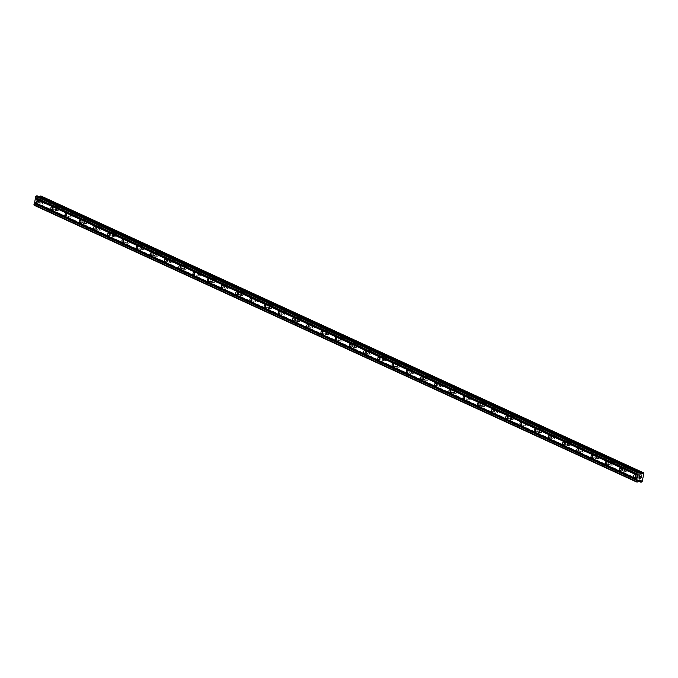 <?xml version="1.0" encoding="UTF-8"?>
<svg xmlns="http://www.w3.org/2000/svg" width="678" height="678" viewBox="0 0 678 678"><rect width="100%" height="100%" fill="white"/><g stroke="black" fill="none" stroke-linecap="round" stroke-linejoin="round"><path stroke-width="0.51" stroke-dasharray="3.39 2.54" d="M41.18 200.654A1.305 0.839 92.5 0 1 41.731 202.112A1.305 0.839 92.5 0 1 40.85 203.214A1.305 0.839 92.5 0 1 40.638 203.163A1.305 0.839 92.5 0 1 40.078 201.705A1.305 0.839 92.5 0 1 40.968 200.603A1.305 0.839 92.5 0 1 41.18 200.654M43.155 203.976A2.034 1.314 -87.5 0 0 43.485 204.061A2.034 1.314 -87.5 0 0 44.858 202.341A2.034 1.314 -87.5 0 0 43.985 200.078A2.034 1.314 -87.5 0 0 43.663 199.993A2.034 1.314 -87.5 0 0 42.282 201.713A2.034 1.314 -87.5 0 0 43.155 203.976A2.034 1.314 -87.5 0 0 43.485 204.061A2.034 1.314 -87.5 0 0 44.858 202.341A2.034 1.314 -87.5 0 0 43.994 200.078A2.034 1.314 -87.5 0 0 43.663 199.993A2.034 1.314 -87.5 0 0 42.282 201.713A2.034 1.314 -87.5 0 0 43.155 203.976M55.393 207.188A1.305 0.839 92.5 0 1 55.952 208.646A1.305 0.839 92.5 0 1 55.062 209.748A1.305 0.839 92.5 0 1 54.85 209.697A1.305 0.839 92.5 0 1 54.299 208.239A1.305 0.839 92.5 0 1 55.181 207.129A1.305 0.839 92.5 0 1 55.393 207.188M57.367 210.511A2.034 1.314 -87.5 0 0 57.698 210.587A2.034 1.314 -87.5 0 0 59.071 208.875A2.034 1.314 -87.5 0 0 58.206 206.604A2.034 1.314 -87.5 0 0 57.876 206.527A2.034 1.314 -87.5 0 0 56.503 208.239A2.034 1.314 -87.5 0 0 57.367 210.511A2.034 1.314 -87.5 0 0 57.698 210.587A2.034 1.314 -87.5 0 0 59.079 208.875A2.034 1.314 -87.5 0 0 58.206 206.604A2.034 1.314 -87.5 0 0 57.876 206.527A2.034 1.314 -87.5 0 0 56.503 208.239A2.034 1.314 -87.5 0 0 57.367 210.511M69.605 213.714A1.305 0.839 92.5 0 1 70.165 215.172A1.305 0.839 92.5 0 1 69.283 216.274A1.305 0.839 92.5 0 1 69.071 216.223A1.305 0.839 92.5 0 1 68.512 214.765A1.305 0.839 92.5 0 1 69.393 213.663A1.305 0.839 92.5 0 1 69.605 213.714M71.588 217.036A2.034 1.314 -87.5 0 0 71.91 217.121A2.034 1.314 -87.5 0 0 73.292 215.401A2.034 1.314 -87.5 0 0 72.419 213.138A2.034 1.314 -87.5 0 0 72.088 213.053A2.034 1.314 -87.5 0 0 70.715 214.765A2.034 1.314 -87.5 0 0 71.588 217.036A2.034 1.314 -87.5 0 0 71.919 217.121A2.034 1.314 -87.5 0 0 73.292 215.401A2.034 1.314 -87.5 0 0 72.427 213.138A2.034 1.314 -87.5 0 0 72.097 213.053A2.034 1.314 -87.5 0 0 70.715 214.765A2.034 1.314 -87.5 0 0 71.588 217.036M83.826 220.24A1.305 0.839 92.5 0 1 84.386 221.706A1.305 0.839 92.5 0 1 83.496 222.808A1.305 0.839 92.5 0 1 83.284 222.757A1.305 0.839 92.5 0 1 82.724 221.291A1.305 0.839 92.5 0 1 83.614 220.189A1.305 0.839 92.5 0 1 83.826 220.24M85.801 223.571A2.034 1.314 -87.5 0 0 86.131 223.647A2.034 1.314 -87.5 0 0 87.504 221.935A2.034 1.314 -87.5 0 0 86.64 219.664A2.034 1.314 -87.5 0 0 86.309 219.579A2.034 1.314 -87.5 0 0 84.928 221.299A2.034 1.314 -87.5 0 0 85.801 223.571A2.034 1.314 -87.5 0 0 86.131 223.647A2.034 1.314 -87.5 0 0 87.504 221.935A2.034 1.314 -87.5 0 0 86.64 219.664A2.034 1.314 -87.5 0 0 86.309 219.579A2.034 1.314 -87.5 0 0 84.936 221.299A2.034 1.314 -87.5 0 0 85.801 223.571M98.039 226.774A1.305 0.839 92.5 0 1 98.598 228.232A1.305 0.839 92.5 0 1 97.717 229.334A1.305 0.839 92.5 0 1 97.505 229.283A1.305 0.839 92.5 0 1 96.946 227.825A1.305 0.839 92.5 0 1 97.827 226.723A1.305 0.839 92.5 0 1 98.039 226.774M100.013 230.096A2.034 1.314 -87.5 0 0 100.344 230.181A2.034 1.314 -87.5 0 0 101.725 228.461A2.034 1.314 -87.5 0 0 100.853 226.189A2.034 1.314 -87.5 0 0 100.522 226.113A2.034 1.314 -87.5 0 0 99.149 227.825A2.034 1.314 -87.5 0 0 100.013 230.096A2.034 1.314 -87.5 0 0 100.352 230.181A2.034 1.314 -87.5 0 0 101.725 228.461A2.034 1.314 -87.5 0 0 100.853 226.189A2.034 1.314 -87.5 0 0 100.53 226.113A2.034 1.314 -87.5 0 0 99.149 227.825A2.034 1.314 -87.5 0 0 100.022 230.096M112.26 233.3A1.305 0.839 92.5 0 1 112.819 234.758A1.305 0.839 92.5 0 1 111.929 235.868A1.305 0.839 92.5 0 1 111.717 235.808A1.305 0.839 92.5 0 1 111.158 234.351A1.305 0.839 92.5 0 1 112.048 233.249A1.305 0.839 92.5 0 1 112.26 233.3M114.235 236.622A2.034 1.314 -87.5 0 0 114.565 236.707A2.034 1.314 -87.5 0 0 115.938 234.995A2.034 1.314 -87.5 0 0 115.074 232.724A2.034 1.314 -87.5 0 0 114.743 232.639A2.034 1.314 -87.5 0 0 113.362 234.359A2.034 1.314 -87.5 0 0 114.235 236.622A2.034 1.314 -87.5 0 0 114.565 236.707A2.034 1.314 -87.5 0 0 115.938 234.995A2.034 1.314 -87.5 0 0 115.074 232.724A2.034 1.314 -87.5 0 0 114.743 232.639A2.034 1.314 -87.5 0 0 113.37 234.359A2.034 1.314 -87.5 0 0 114.235 236.622M126.472 239.834A1.305 0.839 92.5 0 1 127.032 241.292A1.305 0.839 92.5 0 1 126.15 242.393A1.305 0.839 92.5 0 1 125.939 242.343A1.305 0.839 92.5 0 1 125.379 240.885A1.305 0.839 92.5 0 1 126.261 239.783A1.305 0.839 92.5 0 1 126.472 239.834M128.447 243.156A2.034 1.314 -87.5 0 0 128.778 243.233A2.034 1.314 -87.5 0 0 130.159 241.521A2.034 1.314 -87.5 0 0 129.286 239.249A2.034 1.314 -87.5 0 0 128.956 239.173A2.034 1.314 -87.5 0 0 127.583 240.885A2.034 1.314 -87.5 0 0 128.447 243.156A2.034 1.314 -87.5 0 0 128.778 243.241A2.034 1.314 -87.5 0 0 130.159 241.521A2.034 1.314 -87.5 0 0 129.286 239.249A2.034 1.314 -87.5 0 0 128.956 239.173A2.034 1.314 -87.5 0 0 127.583 240.885A2.034 1.314 -87.5 0 0 128.456 243.156M140.693 246.36A1.305 0.839 92.5 0 1 141.244 247.817A1.305 0.839 92.5 0 1 140.363 248.919A1.305 0.839 92.5 0 1 140.151 248.868A1.305 0.839 92.5 0 1 139.592 247.411A1.305 0.839 92.5 0 1 140.482 246.309A1.305 0.839 92.5 0 1 140.693 246.36M142.668 249.682A2.034 1.314 -87.5 0 0 142.999 249.767A2.034 1.314 -87.5 0 0 144.372 248.046A2.034 1.314 -87.5 0 0 143.499 245.783A2.034 1.314 -87.5 0 0 143.177 245.699A2.034 1.314 -87.5 0 0 141.795 247.419A2.034 1.314 -87.5 0 0 142.668 249.682A2.034 1.314 -87.5 0 0 142.999 249.767A2.034 1.314 -87.5 0 0 144.372 248.046A2.034 1.314 -87.5 0 0 143.507 245.783A2.034 1.314 -87.5 0 0 143.177 245.699A2.034 1.314 -87.5 0 0 141.795 247.419A2.034 1.314 -87.5 0 0 142.668 249.682M154.906 252.894A1.305 0.839 92.5 0 1 155.465 254.352A1.305 0.839 92.5 0 1 154.576 255.453A1.305 0.839 92.5 0 1 154.372 255.403A1.305 0.839 92.5 0 1 153.813 253.945A1.305 0.839 92.5 0 1 154.694 252.843A1.305 0.839 92.5 0 1 154.906 252.894M156.881 256.216A2.034 1.314 -87.5 0 0 157.211 256.292A2.034 1.314 -87.5 0 0 158.584 254.581A2.034 1.314 -87.5 0 0 157.72 252.309A2.034 1.314 -87.5 0 0 157.389 252.233A2.034 1.314 -87.5 0 0 156.016 253.945A2.034 1.314 -87.5 0 0 156.881 256.216A2.034 1.314 -87.5 0 0 157.211 256.292A2.034 1.314 -87.5 0 0 158.593 254.581A2.034 1.314 -87.5 0 0 157.72 252.309A2.034 1.314 -87.5 0 0 157.389 252.233A2.034 1.314 -87.5 0 0 156.016 253.945A2.034 1.314 -87.5 0 0 156.881 256.216M169.119 259.42A1.305 0.839 92.5 0 1 169.678 260.877A1.305 0.839 92.5 0 1 168.797 261.979A1.305 0.839 92.5 0 1 168.585 261.928A1.305 0.839 92.5 0 1 168.025 260.471A1.305 0.839 92.5 0 1 168.907 259.369A1.305 0.839 92.5 0 1 169.119 259.42M171.102 262.742A2.034 1.314 -87.5 0 0 171.424 262.827A2.034 1.314 -87.5 0 0 172.805 261.106A2.034 1.314 -87.5 0 0 171.932 258.843A2.034 1.314 -87.5 0 0 171.602 258.759A2.034 1.314 -87.5 0 0 170.229 260.479A2.034 1.314 -87.5 0 0 171.102 262.742A2.034 1.314 -87.5 0 0 171.432 262.827A2.034 1.314 -87.5 0 0 172.805 261.106A2.034 1.314 -87.5 0 0 171.941 258.843A2.034 1.314 -87.5 0 0 171.61 258.759A2.034 1.314 -87.5 0 0 170.229 260.479A2.034 1.314 -87.5 0 0 171.102 262.742M183.34 265.954A1.305 0.839 92.5 0 1 183.899 267.412A1.305 0.839 92.5 0 1 183.009 268.513A1.305 0.839 92.5 0 1 182.797 268.463A1.305 0.839 92.5 0 1 182.238 267.005A1.305 0.839 92.5 0 1 183.128 265.895A1.305 0.839 92.5 0 1 183.34 265.954M185.314 269.276A2.034 1.314 -87.5 0 0 185.645 269.352A2.034 1.314 -87.5 0 0 187.018 267.641A2.034 1.314 -87.5 0 0 186.153 265.369A2.034 1.314 -87.5 0 0 185.823 265.293A2.034 1.314 -87.5 0 0 184.441 267.005A2.034 1.314 -87.5 0 0 185.314 269.276A2.034 1.314 -87.5 0 0 185.645 269.352A2.034 1.314 -87.5 0 0 187.026 267.641A2.034 1.314 -87.5 0 0 186.153 265.369A2.034 1.314 -87.5 0 0 185.823 265.293A2.034 1.314 -87.5 0 0 184.45 267.005A2.034 1.314 -87.5 0 0 185.314 269.276M197.552 272.48A1.305 0.839 92.5 0 1 198.112 273.937A1.305 0.839 92.5 0 1 197.23 275.039A1.305 0.839 92.5 0 1 197.018 274.988A1.305 0.839 92.5 0 1 196.459 273.531A1.305 0.839 92.5 0 1 197.34 272.429A1.305 0.839 92.5 0 1 197.552 272.48M199.527 275.802A2.034 1.314 -87.5 0 0 199.857 275.887A2.034 1.314 -87.5 0 0 201.239 274.166A2.034 1.314 -87.5 0 0 200.366 271.903A2.034 1.314 -87.5 0 0 200.035 271.819A2.034 1.314 -87.5 0 0 198.662 273.531A2.034 1.314 -87.5 0 0 199.527 275.802A2.034 1.314 -87.5 0 0 199.866 275.887A2.034 1.314 -87.5 0 0 201.239 274.166A2.034 1.314 -87.5 0 0 200.366 271.903A2.034 1.314 -87.5 0 0 200.044 271.819A2.034 1.314 -87.5 0 0 198.662 273.531A2.034 1.314 -87.5 0 0 199.535 275.802M211.773 279.005A1.305 0.839 92.5 0 1 212.333 280.472A1.305 0.839 92.5 0 1 211.443 281.573A1.305 0.839 92.5 0 1 211.231 281.523A1.305 0.839 92.5 0 1 210.672 280.056A1.305 0.839 92.5 0 1 211.561 278.955A1.305 0.839 92.5 0 1 211.773 279.005M213.748 282.336A2.034 1.314 -87.5 0 0 214.078 282.412A2.034 1.314 -87.5 0 0 215.451 280.7A2.034 1.314 -87.5 0 0 214.587 278.429A2.034 1.314 -87.5 0 0 214.256 278.344A2.034 1.314 -87.5 0 0 212.875 280.065A2.034 1.314 -87.5 0 0 213.748 282.336A2.034 1.314 -87.5 0 0 214.078 282.412A2.034 1.314 -87.5 0 0 215.451 280.7A2.034 1.314 -87.5 0 0 214.587 278.429A2.034 1.314 -87.5 0 0 214.256 278.344A2.034 1.314 -87.5 0 0 212.884 280.065A2.034 1.314 -87.5 0 0 213.748 282.336M225.986 285.54A1.305 0.839 92.5 0 1 226.545 286.997A1.305 0.839 92.5 0 1 225.664 288.099A1.305 0.839 92.5 0 1 225.452 288.048A1.305 0.839 92.5 0 1 224.893 286.591A1.305 0.839 92.5 0 1 225.774 285.489A1.305 0.839 92.5 0 1 225.986 285.54M227.961 288.862A2.034 1.314 -87.5 0 0 228.291 288.947A2.034 1.314 -87.5 0 0 229.673 287.226A2.034 1.314 -87.5 0 0 228.8 284.955A2.034 1.314 -87.5 0 0 228.469 284.879A2.034 1.314 -87.5 0 0 227.096 286.591A2.034 1.314 -87.5 0 0 227.961 288.862A2.034 1.314 -87.5 0 0 228.291 288.947A2.034 1.314 -87.5 0 0 229.673 287.226A2.034 1.314 -87.5 0 0 228.8 284.955A2.034 1.314 -87.5 0 0 228.469 284.879A2.034 1.314 -87.5 0 0 227.096 286.591A2.034 1.314 -87.5 0 0 227.969 288.862M240.207 292.065A1.305 0.839 92.5 0 1 240.758 293.523A1.305 0.839 92.5 0 1 239.876 294.633A1.305 0.839 92.5 0 1 239.665 294.574A1.305 0.839 92.5 0 1 239.105 293.116A1.305 0.839 92.5 0 1 239.995 292.015A1.305 0.839 92.5 0 1 240.207 292.065M242.182 295.388A2.034 1.314 -87.5 0 0 242.512 295.472A2.034 1.314 -87.5 0 0 243.885 293.76A2.034 1.314 -87.5 0 0 243.012 291.489A2.034 1.314 -87.5 0 0 242.69 291.404A2.034 1.314 -87.5 0 0 241.309 293.125A2.034 1.314 -87.5 0 0 242.182 295.388A2.034 1.314 -87.5 0 0 242.512 295.472A2.034 1.314 -87.5 0 0 243.885 293.76A2.034 1.314 -87.5 0 0 243.021 291.489A2.034 1.314 -87.5 0 0 242.69 291.404A2.034 1.314 -87.5 0 0 241.309 293.125A2.034 1.314 -87.5 0 0 242.182 295.388M254.419 298.6A1.305 0.839 92.5 0 1 254.979 300.057A1.305 0.839 92.5 0 1 254.097 301.159A1.305 0.839 92.5 0 1 253.886 301.108A1.305 0.839 92.5 0 1 253.326 299.651A1.305 0.839 92.5 0 1 254.208 298.549A1.305 0.839 92.5 0 1 254.419 298.6M256.394 301.922A2.034 1.314 -87.5 0 0 256.725 301.998A2.034 1.314 -87.5 0 0 258.098 300.286A2.034 1.314 -87.5 0 0 257.233 298.015A2.034 1.314 -87.5 0 0 256.903 297.939A2.034 1.314 -87.5 0 0 255.53 299.651A2.034 1.314 -87.5 0 0 256.394 301.922A2.034 1.314 -87.5 0 0 256.725 301.998A2.034 1.314 -87.5 0 0 258.106 300.286A2.034 1.314 -87.5 0 0 257.233 298.015A2.034 1.314 -87.5 0 0 256.903 297.939A2.034 1.314 -87.5 0 0 255.53 299.651A2.034 1.314 -87.5 0 0 256.394 301.922M268.632 305.125A1.305 0.839 92.5 0 1 269.191 306.583A1.305 0.839 92.5 0 1 268.31 307.685A1.305 0.839 92.5 0 1 268.098 307.634A1.305 0.839 92.5 0 1 267.539 306.176A1.305 0.839 92.5 0 1 268.42 305.075A1.305 0.839 92.5 0 1 268.632 305.125M270.615 308.448A2.034 1.314 -87.5 0 0 270.937 308.532A2.034 1.314 -87.5 0 0 272.319 306.812A2.034 1.314 -87.5 0 0 271.446 304.549A2.034 1.314 -87.5 0 0 271.115 304.464A2.034 1.314 -87.5 0 0 269.742 306.185A2.034 1.314 -87.5 0 0 270.615 308.448A2.034 1.314 -87.5 0 0 270.946 308.532A2.034 1.314 -87.5 0 0 272.319 306.812A2.034 1.314 -87.5 0 0 271.454 304.549A2.034 1.314 -87.5 0 0 271.124 304.464A2.034 1.314 -87.5 0 0 269.742 306.185A2.034 1.314 -87.5 0 0 270.615 308.448M282.853 311.66A1.305 0.839 92.5 0 1 283.412 313.117A1.305 0.839 92.5 0 1 282.523 314.219A1.305 0.839 92.5 0 1 282.311 314.168A1.305 0.839 92.5 0 1 281.76 312.711A1.305 0.839 92.5 0 1 282.641 311.609A1.305 0.839 92.5 0 1 282.853 311.66M284.828 314.982A2.034 1.314 -87.5 0 0 285.158 315.058A2.034 1.314 -87.5 0 0 286.531 313.346A2.034 1.314 -87.5 0 0 285.667 311.075A2.034 1.314 -87.5 0 0 285.336 310.999A2.034 1.314 -87.5 0 0 283.963 312.711A2.034 1.314 -87.5 0 0 284.828 314.982A2.034 1.314 -87.5 0 0 285.158 315.058A2.034 1.314 -87.5 0 0 286.54 313.346A2.034 1.314 -87.5 0 0 285.667 311.075A2.034 1.314 -87.5 0 0 285.336 310.999A2.034 1.314 -87.5 0 0 283.963 312.711A2.034 1.314 -87.5 0 0 284.828 314.982M297.066 318.185A1.305 0.839 92.5 0 1 297.625 319.643A1.305 0.839 92.5 0 1 296.744 320.745A1.305 0.839 92.5 0 1 296.532 320.694A1.305 0.839 92.5 0 1 295.972 319.236A1.305 0.839 92.5 0 1 296.854 318.135A1.305 0.839 92.5 0 1 297.066 318.185M299.04 321.508A2.034 1.314 -87.5 0 0 299.371 321.592A2.034 1.314 -87.5 0 0 300.752 319.872A2.034 1.314 -87.5 0 0 299.879 317.609A2.034 1.314 -87.5 0 0 299.549 317.524A2.034 1.314 -87.5 0 0 298.176 319.245A2.034 1.314 -87.5 0 0 299.04 321.508A2.034 1.314 -87.5 0 0 299.379 321.592A2.034 1.314 -87.5 0 0 300.752 319.872A2.034 1.314 -87.5 0 0 299.879 317.609A2.034 1.314 -87.5 0 0 299.557 317.524A2.034 1.314 -87.5 0 0 298.176 319.245A2.034 1.314 -87.5 0 0 299.049 321.508M311.287 324.72A1.305 0.839 92.5 0 1 311.846 326.177A1.305 0.839 92.5 0 1 310.956 327.279A1.305 0.839 92.5 0 1 310.744 327.228A1.305 0.839 92.5 0 1 310.185 325.771A1.305 0.839 92.5 0 1 311.075 324.66A1.305 0.839 92.5 0 1 311.287 324.72M313.261 328.042A2.034 1.314 -87.5 0 0 313.592 328.118A2.034 1.314 -87.5 0 0 314.965 326.406A2.034 1.314 -87.5 0 0 314.1 324.135A2.034 1.314 -87.5 0 0 313.77 324.05A2.034 1.314 -87.5 0 0 312.389 325.771A2.034 1.314 -87.5 0 0 313.261 328.042A2.034 1.314 -87.5 0 0 313.592 328.118A2.034 1.314 -87.5 0 0 314.965 326.406A2.034 1.314 -87.5 0 0 314.1 324.135A2.034 1.314 -87.5 0 0 313.77 324.059A2.034 1.314 -87.5 0 0 312.397 325.771A2.034 1.314 -87.5 0 0 313.261 328.042M325.499 331.245A1.305 0.839 92.5 0 1 326.059 332.703A1.305 0.839 92.5 0 1 325.177 333.805A1.305 0.839 92.5 0 1 324.965 333.754A1.305 0.839 92.5 0 1 324.406 332.296A1.305 0.839 92.5 0 1 325.287 331.195A1.305 0.839 92.5 0 1 325.499 331.245M327.474 334.568A2.034 1.314 -87.5 0 0 327.805 334.652A2.034 1.314 -87.5 0 0 329.186 332.932A2.034 1.314 -87.5 0 0 328.313 330.669A2.034 1.314 -87.5 0 0 327.983 330.584A2.034 1.314 -87.5 0 0 326.61 332.296A2.034 1.314 -87.5 0 0 327.474 334.568A2.034 1.314 -87.5 0 0 327.805 334.652A2.034 1.314 -87.5 0 0 329.186 332.932A2.034 1.314 -87.5 0 0 328.313 330.669A2.034 1.314 -87.5 0 0 327.983 330.584A2.034 1.314 -87.5 0 0 326.61 332.296A2.034 1.314 -87.5 0 0 327.482 334.568M339.72 337.771A1.305 0.839 92.5 0 1 340.28 339.237A1.305 0.839 92.5 0 1 339.39 340.339A1.305 0.839 92.5 0 1 339.178 340.288A1.305 0.839 92.5 0 1 338.619 338.822A1.305 0.839 92.5 0 1 339.509 337.72A1.305 0.839 92.5 0 1 339.72 337.771M341.695 341.102A2.034 1.314 -87.5 0 0 342.026 341.178A2.034 1.314 -87.5 0 0 343.399 339.466A2.034 1.314 -87.5 0 0 342.534 337.195A2.034 1.314 -87.5 0 0 342.204 337.11A2.034 1.314 -87.5 0 0 340.822 338.831A2.034 1.314 -87.5 0 0 341.695 341.102A2.034 1.314 -87.5 0 0 342.026 341.178A2.034 1.314 -87.5 0 0 343.399 339.466A2.034 1.314 -87.5 0 0 342.534 337.195A2.034 1.314 -87.5 0 0 342.204 337.11A2.034 1.314 -87.5 0 0 340.831 338.831A2.034 1.314 -87.5 0 0 341.695 341.102M353.933 344.305A1.305 0.839 92.5 0 1 354.492 345.763A1.305 0.839 92.5 0 1 353.611 346.865A1.305 0.839 92.5 0 1 353.399 346.814A1.305 0.839 92.5 0 1 352.84 345.356A1.305 0.839 92.5 0 1 353.721 344.255A1.305 0.839 92.5 0 1 353.933 344.305M355.908 347.628A2.034 1.314 -87.5 0 0 356.238 347.712A2.034 1.314 -87.5 0 0 357.611 345.992A2.034 1.314 -87.5 0 0 356.747 343.721A2.034 1.314 -87.5 0 0 356.416 343.644A2.034 1.314 -87.5 0 0 355.043 345.356A2.034 1.314 -87.5 0 0 355.908 347.628A2.034 1.314 -87.5 0 0 356.238 347.712A2.034 1.314 -87.5 0 0 357.62 345.992A2.034 1.314 -87.5 0 0 356.747 343.721A2.034 1.314 -87.5 0 0 356.416 343.644A2.034 1.314 -87.5 0 0 355.043 345.356A2.034 1.314 -87.5 0 0 355.908 347.628M368.146 350.831A1.305 0.839 92.5 0 1 368.705 352.289A1.305 0.839 92.5 0 1 367.823 353.399A1.305 0.839 92.5 0 1 367.612 353.34A1.305 0.839 92.5 0 1 367.052 351.882A1.305 0.839 92.5 0 1 367.934 350.78A1.305 0.839 92.5 0 1 368.146 350.831M370.129 354.153A2.034 1.314 -87.5 0 0 370.451 354.238A2.034 1.314 -87.5 0 0 371.832 352.526A2.034 1.314 -87.5 0 0 370.959 350.255A2.034 1.314 -87.5 0 0 370.637 350.17A2.034 1.314 -87.5 0 0 369.256 351.89A2.034 1.314 -87.5 0 0 370.129 354.153A2.034 1.314 -87.5 0 0 370.459 354.238A2.034 1.314 -87.5 0 0 371.832 352.526A2.034 1.314 -87.5 0 0 370.968 350.255A2.034 1.314 -87.5 0 0 370.637 350.17A2.034 1.314 -87.5 0 0 369.256 351.89A2.034 1.314 -87.5 0 0 370.129 354.153M382.367 357.365A1.305 0.839 92.5 0 1 382.926 358.823A1.305 0.839 92.5 0 1 382.036 359.925A1.305 0.839 92.5 0 1 381.824 359.874A1.305 0.839 92.5 0 1 381.273 358.416A1.305 0.839 92.5 0 1 382.155 357.314A1.305 0.839 92.5 0 1 382.367 357.365M384.341 360.688A2.034 1.314 -87.5 0 0 384.672 360.764A2.034 1.314 -87.5 0 0 386.045 359.052A2.034 1.314 -87.5 0 0 385.18 356.781A2.034 1.314 -87.5 0 0 384.85 356.704A2.034 1.314 -87.5 0 0 383.477 358.416A2.034 1.314 -87.5 0 0 384.341 360.688A2.034 1.314 -87.5 0 0 384.672 360.764A2.034 1.314 -87.5 0 0 386.053 359.052A2.034 1.314 -87.5 0 0 385.18 356.781A2.034 1.314 -87.5 0 0 384.85 356.704A2.034 1.314 -87.5 0 0 383.477 358.416A2.034 1.314 -87.5 0 0 384.341 360.688M396.579 363.891A1.305 0.839 92.5 0 1 397.139 365.349A1.305 0.839 92.5 0 1 396.257 366.451A1.305 0.839 92.5 0 1 396.045 366.4A1.305 0.839 92.5 0 1 395.486 364.942A1.305 0.839 92.5 0 1 396.367 363.84A1.305 0.839 92.5 0 1 396.579 363.891M398.562 367.213A2.034 1.314 -87.5 0 0 398.884 367.298A2.034 1.314 -87.5 0 0 400.266 365.578A2.034 1.314 -87.5 0 0 399.393 363.315A2.034 1.314 -87.5 0 0 399.062 363.23A2.034 1.314 -87.5 0 0 397.689 364.95A2.034 1.314 -87.5 0 0 398.562 367.213A2.034 1.314 -87.5 0 0 398.893 367.298A2.034 1.314 -87.5 0 0 400.266 365.578A2.034 1.314 -87.5 0 0 399.401 363.315A2.034 1.314 -87.5 0 0 399.071 363.23A2.034 1.314 -87.5 0 0 397.689 364.95A2.034 1.314 -87.5 0 0 398.562 367.213M410.8 370.425A1.305 0.839 92.5 0 1 411.36 371.883A1.305 0.839 92.5 0 1 410.47 372.985A1.305 0.839 92.5 0 1 410.258 372.934A1.305 0.839 92.5 0 1 409.698 371.476A1.305 0.839 92.5 0 1 410.588 370.366A1.305 0.839 92.5 0 1 410.8 370.425M412.775 373.748A2.034 1.314 -87.5 0 0 413.105 373.824A2.034 1.314 -87.5 0 0 414.478 372.112A2.034 1.314 -87.5 0 0 413.614 369.841A2.034 1.314 -87.5 0 0 413.283 369.764A2.034 1.314 -87.5 0 0 411.902 371.476A2.034 1.314 -87.5 0 0 412.775 373.748A2.034 1.314 -87.5 0 0 413.105 373.824A2.034 1.314 -87.5 0 0 414.478 372.112A2.034 1.314 -87.5 0 0 413.614 369.841A2.034 1.314 -87.5 0 0 413.283 369.764A2.034 1.314 -87.5 0 0 411.91 371.476A2.034 1.314 -87.5 0 0 412.775 373.748M425.013 376.951A1.305 0.839 92.5 0 1 425.572 378.409A1.305 0.839 92.5 0 1 424.691 379.511A1.305 0.839 92.5 0 1 424.479 379.46A1.305 0.839 92.5 0 1 423.92 378.002A1.305 0.839 92.5 0 1 424.801 376.9A1.305 0.839 92.5 0 1 425.013 376.951M426.987 380.273A2.034 1.314 -87.5 0 0 427.318 380.358A2.034 1.314 -87.5 0 0 428.699 378.638A2.034 1.314 -87.5 0 0 427.826 376.375A2.034 1.314 -87.5 0 0 427.496 376.29A2.034 1.314 -87.5 0 0 426.123 378.002A2.034 1.314 -87.5 0 0 426.987 380.273M426.996 380.273A2.034 1.314 -87.5 0 0 427.318 380.358A2.034 1.314 -87.5 0 0 428.699 378.638A2.034 1.314 -87.5 0 0 427.826 376.375A2.034 1.314 -87.5 0 0 427.504 376.29A2.034 1.314 -87.5 0 0 426.123 378.002A2.034 1.314 -87.5 0 0 426.996 380.273M439.234 383.485A1.305 0.839 92.5 0 1 439.793 384.943A1.305 0.839 92.5 0 1 438.903 386.045A1.305 0.839 92.5 0 1 438.691 385.994A1.305 0.839 92.5 0 1 438.132 384.536A1.305 0.839 92.5 0 1 439.022 383.426A1.305 0.839 92.5 0 1 439.234 383.485M441.209 386.807A2.034 1.314 -87.5 0 0 441.539 386.884A2.034 1.314 -87.5 0 0 442.912 385.172A2.034 1.314 -87.5 0 0 442.048 382.901A2.034 1.314 -87.5 0 0 441.717 382.816A2.034 1.314 -87.5 0 0 440.336 384.536A2.034 1.314 -87.5 0 0 441.209 386.807A2.034 1.314 -87.5 0 0 441.539 386.884A2.034 1.314 -87.5 0 0 442.912 385.172A2.034 1.314 -87.5 0 0 442.048 382.901A2.034 1.314 -87.5 0 0 441.717 382.816A2.034 1.314 -87.5 0 0 440.344 384.536A2.034 1.314 -87.5 0 0 441.209 386.807M453.446 390.011A1.305 0.839 92.5 0 1 454.006 391.469A1.305 0.839 92.5 0 1 453.124 392.57A1.305 0.839 92.5 0 1 452.912 392.52A1.305 0.839 92.5 0 1 452.353 391.062A1.305 0.839 92.5 0 1 453.235 389.96A1.305 0.839 92.5 0 1 453.446 390.011M455.421 393.333A2.034 1.314 -87.5 0 0 455.752 393.418A2.034 1.314 -87.5 0 0 457.125 391.698A2.034 1.314 -87.5 0 0 456.26 389.426A2.034 1.314 -87.5 0 0 455.93 389.35A2.034 1.314 -87.5 0 0 454.557 391.062A2.034 1.314 -87.5 0 0 455.421 393.333A2.034 1.314 -87.5 0 0 455.752 393.418A2.034 1.314 -87.5 0 0 457.133 391.698A2.034 1.314 -87.5 0 0 456.26 389.426A2.034 1.314 -87.5 0 0 455.93 389.35A2.034 1.314 -87.5 0 0 454.557 391.062A2.034 1.314 -87.5 0 0 455.421 393.333M467.667 396.537A1.305 0.839 92.5 0 1 468.218 397.994A1.305 0.839 92.5 0 1 467.337 399.105A1.305 0.839 92.5 0 1 467.125 399.045A1.305 0.839 92.5 0 1 466.566 397.588A1.305 0.839 92.5 0 1 467.456 396.486A1.305 0.839 92.5 0 1 467.667 396.537M469.642 399.859A2.034 1.314 -87.5 0 0 469.973 399.944A2.034 1.314 -87.5 0 0 471.346 398.232A2.034 1.314 -87.5 0 0 470.473 395.96A2.034 1.314 -87.5 0 0 470.151 395.876A2.034 1.314 -87.5 0 0 468.769 397.596A2.034 1.314 -87.5 0 0 469.642 399.859A2.034 1.314 -87.5 0 0 469.973 399.944A2.034 1.314 -87.5 0 0 471.346 398.232A2.034 1.314 -87.5 0 0 470.481 395.96A2.034 1.314 -87.5 0 0 470.151 395.876A2.034 1.314 -87.5 0 0 468.769 397.596A2.034 1.314 -87.5 0 0 469.642 399.867M481.88 403.071A1.305 0.839 92.5 0 1 482.439 404.529A1.305 0.839 92.5 0 1 481.55 405.63A1.305 0.839 92.5 0 1 481.338 405.58A1.305 0.839 92.5 0 1 480.787 404.122A1.305 0.839 92.5 0 1 481.668 403.02A1.305 0.839 92.5 0 1 481.88 403.071M483.855 406.393A2.034 1.314 -87.5 0 0 484.185 406.469A2.034 1.314 -87.5 0 0 485.558 404.758A2.034 1.314 -87.5 0 0 484.694 402.486A2.034 1.314 -87.5 0 0 484.363 402.41A2.034 1.314 -87.5 0 0 482.99 404.122A2.034 1.314 -87.5 0 0 483.855 406.393A2.034 1.314 -87.5 0 0 484.185 406.478A2.034 1.314 -87.5 0 0 485.567 404.758A2.034 1.314 -87.5 0 0 484.694 402.486A2.034 1.314 -87.5 0 0 484.363 402.41A2.034 1.314 -87.5 0 0 482.99 404.122A2.034 1.314 -87.5 0 0 483.855 406.393M496.093 409.597A1.305 0.839 92.5 0 1 496.652 411.054A1.305 0.839 92.5 0 1 495.771 412.165A1.305 0.839 92.5 0 1 495.559 412.105A1.305 0.839 92.5 0 1 494.999 410.648A1.305 0.839 92.5 0 1 495.881 409.546A1.305 0.839 92.5 0 1 496.093 409.597M498.076 412.919A2.034 1.314 -87.5 0 0 498.398 413.004A2.034 1.314 -87.5 0 0 499.779 411.283A2.034 1.314 -87.5 0 0 498.906 409.02A2.034 1.314 -87.5 0 0 498.576 408.936A2.034 1.314 -87.5 0 0 497.203 410.656A2.034 1.314 -87.5 0 0 498.076 412.919A2.034 1.314 -87.5 0 0 498.406 413.004A2.034 1.314 -87.5 0 0 499.779 411.283A2.034 1.314 -87.5 0 0 498.915 409.02A2.034 1.314 -87.5 0 0 498.584 408.936A2.034 1.314 -87.5 0 0 497.203 410.656A2.034 1.314 -87.5 0 0 498.076 412.919M510.314 416.131A1.305 0.839 92.5 0 1 510.873 417.589A1.305 0.839 92.5 0 1 509.983 418.69A1.305 0.839 92.5 0 1 509.771 418.64A1.305 0.839 92.5 0 1 509.212 417.182A1.305 0.839 92.5 0 1 510.102 416.08A1.305 0.839 92.5 0 1 510.314 416.131M512.288 419.453A2.034 1.314 -87.5 0 0 512.619 419.529A2.034 1.314 -87.5 0 0 513.992 417.817A2.034 1.314 -87.5 0 0 513.127 415.546A2.034 1.314 -87.5 0 0 512.797 415.47A2.034 1.314 -87.5 0 0 511.415 417.182A2.034 1.314 -87.5 0 0 512.288 419.453A2.034 1.314 -87.5 0 0 512.619 419.529A2.034 1.314 -87.5 0 0 513.992 417.817A2.034 1.314 -87.5 0 0 513.127 415.546A2.034 1.314 -87.5 0 0 512.797 415.47A2.034 1.314 -87.5 0 0 511.424 417.182A2.034 1.314 -87.5 0 0 512.288 419.453M524.526 422.657A1.305 0.839 92.5 0 1 525.086 424.114A1.305 0.839 92.5 0 1 524.204 425.216A1.305 0.839 92.5 0 1 523.992 425.165A1.305 0.839 92.5 0 1 523.433 423.708A1.305 0.839 92.5 0 1 524.314 422.606A1.305 0.839 92.5 0 1 524.526 422.657M526.501 425.979A2.034 1.314 -87.5 0 0 526.831 426.064A2.034 1.314 -87.5 0 0 528.213 424.343A2.034 1.314 -87.5 0 0 527.34 422.08A2.034 1.314 -87.5 0 0 527.009 421.996A2.034 1.314 -87.5 0 0 525.636 423.716A2.034 1.314 -87.5 0 0 526.501 425.979A2.034 1.314 -87.5 0 0 526.84 426.064A2.034 1.314 -87.5 0 0 528.213 424.343A2.034 1.314 -87.5 0 0 527.34 422.08A2.034 1.314 -87.5 0 0 527.018 421.996A2.034 1.314 -87.5 0 0 525.636 423.716A2.034 1.314 -87.5 0 0 526.509 425.979M538.747 429.191A1.305 0.839 92.5 0 1 539.307 430.649A1.305 0.839 92.5 0 1 538.417 431.75A1.305 0.839 92.5 0 1 538.205 431.7A1.305 0.839 92.5 0 1 537.646 430.242A1.305 0.839 92.5 0 1 538.535 429.132A1.305 0.839 92.5 0 1 538.747 429.191M540.722 432.513A2.034 1.314 -87.5 0 0 541.052 432.589A2.034 1.314 -87.5 0 0 542.425 430.877A2.034 1.314 -87.5 0 0 541.561 428.606A2.034 1.314 -87.5 0 0 541.23 428.53A2.034 1.314 -87.5 0 0 539.849 430.242A2.034 1.314 -87.5 0 0 540.722 432.513A2.034 1.314 -87.5 0 0 541.052 432.589A2.034 1.314 -87.5 0 0 542.425 430.877A2.034 1.314 -87.5 0 0 541.561 428.606A2.034 1.314 -87.5 0 0 541.23 428.53A2.034 1.314 -87.5 0 0 539.858 430.242A2.034 1.314 -87.5 0 0 540.722 432.513M552.96 435.717A1.305 0.839 92.5 0 1 553.519 437.174A1.305 0.839 92.5 0 1 552.638 438.276A1.305 0.839 92.5 0 1 552.426 438.225A1.305 0.839 92.5 0 1 551.867 436.768A1.305 0.839 92.5 0 1 552.748 435.666A1.305 0.839 92.5 0 1 552.96 435.717M554.935 439.039A2.034 1.314 -87.5 0 0 555.265 439.124A2.034 1.314 -87.5 0 0 556.646 437.403A2.034 1.314 -87.5 0 0 555.774 435.14A2.034 1.314 -87.5 0 0 555.443 435.056A2.034 1.314 -87.5 0 0 554.07 436.768A2.034 1.314 -87.5 0 0 554.935 439.039A2.034 1.314 -87.5 0 0 555.265 439.124A2.034 1.314 -87.5 0 0 556.646 437.403A2.034 1.314 -87.5 0 0 555.774 435.14A2.034 1.314 -87.5 0 0 555.443 435.056A2.034 1.314 -87.5 0 0 554.07 436.768A2.034 1.314 -87.5 0 0 554.943 439.039M567.181 442.242A1.305 0.839 92.5 0 1 567.732 443.709A1.305 0.839 92.5 0 1 566.85 444.81A1.305 0.839 92.5 0 1 566.639 444.76A1.305 0.839 92.5 0 1 566.079 443.293A1.305 0.839 92.5 0 1 566.969 442.192A1.305 0.839 92.5 0 1 567.181 442.242M569.156 445.573A2.034 1.314 -87.5 0 0 569.486 445.649A2.034 1.314 -87.5 0 0 570.859 443.937A2.034 1.314 -87.5 0 0 569.986 441.666A2.034 1.314 -87.5 0 0 569.664 441.581A2.034 1.314 -87.5 0 0 568.283 443.302A2.034 1.314 -87.5 0 0 569.156 445.573A2.034 1.314 -87.5 0 0 569.486 445.649A2.034 1.314 -87.5 0 0 570.859 443.937A2.034 1.314 -87.5 0 0 569.995 441.666A2.034 1.314 -87.5 0 0 569.664 441.581A2.034 1.314 -87.5 0 0 568.283 443.302A2.034 1.314 -87.5 0 0 569.156 445.573M581.393 448.777A1.305 0.839 92.5 0 1 581.953 450.234A1.305 0.839 92.5 0 1 581.063 451.336A1.305 0.839 92.5 0 1 580.86 451.285A1.305 0.839 92.5 0 1 580.3 449.828A1.305 0.839 92.5 0 1 581.182 448.726A1.305 0.839 92.5 0 1 581.393 448.777M583.368 452.099A2.034 1.314 -87.5 0 0 583.699 452.184A2.034 1.314 -87.5 0 0 585.072 450.463A2.034 1.314 -87.5 0 0 584.207 448.192A2.034 1.314 -87.5 0 0 583.877 448.116A2.034 1.314 -87.5 0 0 582.504 449.828A2.034 1.314 -87.5 0 0 583.368 452.099A2.034 1.314 -87.5 0 0 583.699 452.184A2.034 1.314 -87.5 0 0 585.08 450.463A2.034 1.314 -87.5 0 0 584.207 448.192A2.034 1.314 -87.5 0 0 583.877 448.116A2.034 1.314 -87.5 0 0 582.504 449.828A2.034 1.314 -87.5 0 0 583.368 452.099M595.606 455.302A1.305 0.839 92.5 0 1 596.165 456.76A1.305 0.839 92.5 0 1 595.284 457.87A1.305 0.839 92.5 0 1 595.072 457.811A1.305 0.839 92.5 0 1 594.513 456.353A1.305 0.839 92.5 0 1 595.394 455.252A1.305 0.839 92.5 0 1 595.606 455.302M597.589 458.625A2.034 1.314 -87.5 0 0 597.911 458.709A2.034 1.314 -87.5 0 0 599.293 456.997A2.034 1.314 -87.5 0 0 598.42 454.726A2.034 1.314 -87.5 0 0 598.089 454.641A2.034 1.314 -87.5 0 0 596.716 456.362A2.034 1.314 -87.5 0 0 597.589 458.625A2.034 1.314 -87.5 0 0 597.92 458.709A2.034 1.314 -87.5 0 0 599.293 456.997A2.034 1.314 -87.5 0 0 598.428 454.726A2.034 1.314 -87.5 0 0 598.098 454.641A2.034 1.314 -87.5 0 0 596.716 456.362A2.034 1.314 -87.5 0 0 597.589 458.625M609.827 461.837A1.305 0.839 92.5 0 1 610.386 463.294A1.305 0.839 92.5 0 1 609.497 464.396A1.305 0.839 92.5 0 1 609.285 464.345A1.305 0.839 92.5 0 1 608.725 462.888A1.305 0.839 92.5 0 1 609.615 461.786A1.305 0.839 92.5 0 1 609.827 461.837M611.802 465.159A2.034 1.314 -87.5 0 0 612.132 465.235A2.034 1.314 -87.5 0 0 613.505 463.523A2.034 1.314 -87.5 0 0 612.641 461.252A2.034 1.314 -87.5 0 0 612.31 461.176A2.034 1.314 -87.5 0 0 610.929 462.888A2.034 1.314 -87.5 0 0 611.802 465.159A2.034 1.314 -87.5 0 0 612.132 465.235A2.034 1.314 -87.5 0 0 613.514 463.523A2.034 1.314 -87.5 0 0 612.641 461.252A2.034 1.314 -87.5 0 0 612.31 461.176A2.034 1.314 -87.5 0 0 610.937 462.888A2.034 1.314 -87.5 0 0 611.802 465.159M624.04 468.362A1.305 0.839 92.5 0 1 624.599 469.82A1.305 0.839 92.5 0 1 623.718 470.922A1.305 0.839 92.5 0 1 623.506 470.871A1.305 0.839 92.5 0 1 622.946 469.413A1.305 0.839 92.5 0 1 623.828 468.312A1.305 0.839 92.5 0 1 624.04 468.362M626.014 471.685A2.034 1.314 -87.5 0 0 626.345 471.769A2.034 1.314 -87.5 0 0 627.726 470.049A2.034 1.314 -87.5 0 0 626.853 467.786A2.034 1.314 -87.5 0 0 626.523 467.701A2.034 1.314 -87.5 0 0 625.15 469.422A2.034 1.314 -87.5 0 0 626.014 471.685A2.034 1.314 -87.5 0 0 626.353 471.769A2.034 1.314 -87.5 0 0 627.726 470.049A2.034 1.314 -87.5 0 0 626.853 467.786A2.034 1.314 -87.5 0 0 626.531 467.701A2.034 1.314 -87.5 0 0 625.15 469.422A2.034 1.314 -87.5 0 0 626.023 471.685M638.261 474.897A1.305 0.839 92.5 0 1 638.82 476.354A1.305 0.839 92.5 0 1 637.93 477.456A1.305 0.839 92.5 0 1 637.718 477.405A1.305 0.839 92.5 0 1 637.159 475.948A1.305 0.839 92.5 0 1 638.049 474.846A1.305 0.839 92.5 0 1 638.261 474.897M640.235 478.219A2.034 1.314 -87.5 0 0 640.566 478.295A2.034 1.314 -87.5 0 0 641.939 476.583A2.034 1.314 -87.5 0 0 641.074 474.312A2.034 1.314 -87.5 0 0 640.744 474.236A2.034 1.314 -87.5 0 0 639.362 475.948A2.034 1.314 -87.5 0 0 640.235 478.219A2.034 1.314 -87.5 0 0 640.566 478.295A2.034 1.314 -87.5 0 0 641.939 476.583A2.034 1.314 -87.5 0 0 641.074 474.312A2.034 1.314 -87.5 0 0 640.744 474.236A2.034 1.314 -87.5 0 0 639.371 475.948A2.034 1.314 -87.5 0 0 640.235 478.219M638.405 474.193A2.034 1.314 92.5 0 1 639.278 476.465A2.034 1.314 92.5 0 1 637.896 478.185A2.034 1.314 92.5 0 1 637.574 478.1A2.034 1.314 92.5 0 1 636.701 475.829A2.034 1.314 92.5 0 1 638.074 474.117A2.034 1.314 92.5 0 1 638.405 474.193M640.803 474.303A2.034 1.314 92.5 0 1 641.676 476.575A2.034 1.314 92.5 0 1 640.295 478.287A2.034 1.314 92.5 0 1 639.964 478.202A2.034 1.314 92.5 0 1 639.1 475.939A2.034 1.314 92.5 0 1 640.473 474.219A2.034 1.314 92.5 0 1 640.803 474.303M624.192 467.667A2.034 1.314 92.5 0 1 625.057 469.939A2.034 1.314 92.5 0 1 623.684 471.651A2.034 1.314 92.5 0 1 623.353 471.574A2.034 1.314 92.5 0 1 622.489 469.303A2.034 1.314 92.5 0 1 623.862 467.583A2.034 1.314 92.5 0 1 624.192 467.667M626.591 467.769A2.034 1.314 92.5 0 1 627.455 470.04A2.034 1.314 92.5 0 1 626.082 471.761A2.034 1.314 92.5 0 1 625.752 471.676A2.034 1.314 92.5 0 1 624.879 469.405A2.034 1.314 92.5 0 1 626.26 467.693A2.034 1.314 92.5 0 1 626.591 467.769M609.971 461.142A2.034 1.314 92.5 0 1 610.844 463.405A2.034 1.314 92.5 0 1 609.471 465.125A2.034 1.314 92.5 0 1 609.141 465.04A2.034 1.314 92.5 0 1 608.268 462.769A2.034 1.314 92.5 0 1 609.649 461.057A2.034 1.314 92.5 0 1 609.971 461.142M612.37 461.243A2.034 1.314 92.5 0 1 613.243 463.515A2.034 1.314 92.5 0 1 611.861 465.227A2.034 1.314 92.5 0 1 611.539 465.15A2.034 1.314 92.5 0 1 610.666 462.879A2.034 1.314 92.5 0 1 612.039 461.159A2.034 1.314 92.5 0 1 612.37 461.243M595.759 454.607A2.034 1.314 92.5 0 1 596.632 456.879A2.034 1.314 92.5 0 1 595.25 458.591A2.034 1.314 92.5 0 1 594.92 458.514A2.034 1.314 92.5 0 1 594.055 456.243A2.034 1.314 92.5 0 1 595.428 454.531A2.034 1.314 92.5 0 1 595.759 454.607M598.157 454.709A2.034 1.314 92.5 0 1 599.021 456.98A2.034 1.314 92.5 0 1 597.649 458.701A2.034 1.314 92.5 0 1 597.318 458.616A2.034 1.314 92.5 0 1 596.454 456.345A2.034 1.314 92.5 0 1 597.827 454.633A2.034 1.314 92.5 0 1 598.157 454.709M581.546 448.082A2.034 1.314 92.5 0 1 582.41 450.345A2.034 1.314 92.5 0 1 581.038 452.065A2.034 1.314 92.5 0 1 580.707 451.98A2.034 1.314 92.5 0 1 579.834 449.717A2.034 1.314 92.5 0 1 581.216 447.997A2.034 1.314 92.5 0 1 581.546 448.082M583.936 448.183A2.034 1.314 92.5 0 1 584.809 450.455A2.034 1.314 92.5 0 1 583.436 452.167A2.034 1.314 92.5 0 1 583.105 452.09A2.034 1.314 92.5 0 1 582.233 449.819A2.034 1.314 92.5 0 1 583.614 448.099A2.034 1.314 92.5 0 1 583.936 448.183M567.325 441.548A2.034 1.314 92.5 0 1 568.198 443.819A2.034 1.314 92.5 0 1 566.816 445.531A2.034 1.314 92.5 0 1 566.486 445.454A2.034 1.314 92.5 0 1 565.621 443.183A2.034 1.314 92.5 0 1 566.994 441.471A2.034 1.314 92.5 0 1 567.325 441.548M569.723 441.658A2.034 1.314 92.5 0 1 570.596 443.921A2.034 1.314 92.5 0 1 569.215 445.641A2.034 1.314 92.5 0 1 568.884 445.556A2.034 1.314 92.5 0 1 568.02 443.293A2.034 1.314 92.5 0 1 569.393 441.573A2.034 1.314 92.5 0 1 569.723 441.658M553.112 435.022A2.034 1.314 92.5 0 1 553.977 437.285A2.034 1.314 92.5 0 1 552.604 439.005A2.034 1.314 92.5 0 1 552.273 438.92A2.034 1.314 92.5 0 1 551.4 436.657A2.034 1.314 92.5 0 1 552.782 434.937A2.034 1.314 92.5 0 1 553.112 435.022M555.511 435.123A2.034 1.314 92.5 0 1 556.375 437.395A2.034 1.314 92.5 0 1 555.002 439.107A2.034 1.314 92.5 0 1 554.672 439.03A2.034 1.314 92.5 0 1 553.799 436.759A2.034 1.314 92.5 0 1 555.18 435.047A2.034 1.314 92.5 0 1 555.511 435.123M538.891 428.488A2.034 1.314 92.5 0 1 539.764 430.759A2.034 1.314 92.5 0 1 538.383 432.471A2.034 1.314 92.5 0 1 538.061 432.394A2.034 1.314 92.5 0 1 537.188 430.123A2.034 1.314 92.5 0 1 538.561 428.411A2.034 1.314 92.5 0 1 538.891 428.488M541.29 428.598A2.034 1.314 92.5 0 1 542.163 430.861A2.034 1.314 92.5 0 1 540.781 432.581A2.034 1.314 92.5 0 1 540.451 432.496A2.034 1.314 92.5 0 1 539.586 430.233A2.034 1.314 92.5 0 1 540.959 428.513A2.034 1.314 92.5 0 1 541.29 428.598M524.679 421.962A2.034 1.314 92.5 0 1 525.543 424.233A2.034 1.314 92.5 0 1 524.17 425.945A2.034 1.314 92.5 0 1 523.84 425.86A2.034 1.314 92.5 0 1 522.975 423.597A2.034 1.314 92.5 0 1 524.348 421.877A2.034 1.314 92.5 0 1 524.679 421.962M527.077 422.063A2.034 1.314 92.5 0 1 527.942 424.335A2.034 1.314 92.5 0 1 526.569 426.047A2.034 1.314 92.5 0 1 526.238 425.97A2.034 1.314 92.5 0 1 525.365 423.699A2.034 1.314 92.5 0 1 526.747 421.987A2.034 1.314 92.5 0 1 527.077 422.063M510.458 415.428A2.034 1.314 92.5 0 1 511.331 417.699A2.034 1.314 92.5 0 1 509.958 419.419A2.034 1.314 92.5 0 1 509.627 419.335A2.034 1.314 92.5 0 1 508.754 417.063A2.034 1.314 92.5 0 1 510.136 415.351A2.034 1.314 92.5 0 1 510.458 415.428M512.856 415.538A2.034 1.314 92.5 0 1 513.729 417.809A2.034 1.314 92.5 0 1 512.348 419.521A2.034 1.314 92.5 0 1 512.026 419.436A2.034 1.314 92.5 0 1 511.153 417.173A2.034 1.314 92.5 0 1 512.526 415.453A2.034 1.314 92.5 0 1 512.856 415.538M496.245 408.902A2.034 1.314 92.5 0 1 497.118 411.173A2.034 1.314 92.5 0 1 495.737 412.885A2.034 1.314 92.5 0 1 495.406 412.809A2.034 1.314 92.5 0 1 494.542 410.537A2.034 1.314 92.5 0 1 495.915 408.817A2.034 1.314 92.5 0 1 496.245 408.902M498.644 409.004A2.034 1.314 92.5 0 1 499.508 411.275A2.034 1.314 92.5 0 1 498.135 412.995A2.034 1.314 92.5 0 1 497.805 412.91A2.034 1.314 92.5 0 1 496.94 410.639A2.034 1.314 92.5 0 1 498.313 408.927A2.034 1.314 92.5 0 1 498.644 409.004M482.033 402.376A2.034 1.314 92.5 0 1 482.897 404.639A2.034 1.314 92.5 0 1 481.524 406.359A2.034 1.314 92.5 0 1 481.194 406.275A2.034 1.314 92.5 0 1 480.321 404.003A2.034 1.314 92.5 0 1 481.702 402.291A2.034 1.314 92.5 0 1 482.033 402.376M484.423 402.478A2.034 1.314 92.5 0 1 485.295 404.749A2.034 1.314 92.5 0 1 483.923 406.461A2.034 1.314 92.5 0 1 483.592 406.385A2.034 1.314 92.5 0 1 482.719 404.113A2.034 1.314 92.5 0 1 484.1 402.393A2.034 1.314 92.5 0 1 484.423 402.478M467.812 395.842A2.034 1.314 92.5 0 1 468.684 398.113A2.034 1.314 92.5 0 1 467.303 399.825A2.034 1.314 92.5 0 1 466.973 399.749A2.034 1.314 92.5 0 1 466.108 397.478A2.034 1.314 92.5 0 1 467.481 395.766A2.034 1.314 92.5 0 1 467.812 395.842M470.21 395.952A2.034 1.314 92.5 0 1 471.074 398.215A2.034 1.314 92.5 0 1 469.701 399.935A2.034 1.314 92.5 0 1 469.371 399.851A2.034 1.314 92.5 0 1 468.506 397.579A2.034 1.314 92.5 0 1 469.879 395.867A2.034 1.314 92.5 0 1 470.21 395.952M453.599 389.316A2.034 1.314 92.5 0 1 454.463 391.579A2.034 1.314 92.5 0 1 453.09 393.299A2.034 1.314 92.5 0 1 452.76 393.215A2.034 1.314 92.5 0 1 451.887 390.952A2.034 1.314 92.5 0 1 453.268 389.231A2.034 1.314 92.5 0 1 453.599 389.316M455.997 389.418A2.034 1.314 92.5 0 1 456.862 391.689A2.034 1.314 92.5 0 1 455.489 393.401A2.034 1.314 92.5 0 1 455.158 393.325A2.034 1.314 92.5 0 1 454.285 391.053A2.034 1.314 92.5 0 1 455.667 389.341A2.034 1.314 92.5 0 1 455.997 389.418M439.378 382.782A2.034 1.314 92.5 0 1 440.251 385.053A2.034 1.314 92.5 0 1 438.869 386.765A2.034 1.314 92.5 0 1 438.547 386.689A2.034 1.314 92.5 0 1 437.674 384.418A2.034 1.314 92.5 0 1 439.047 382.706A2.034 1.314 92.5 0 1 439.378 382.782M441.776 382.892A2.034 1.314 92.5 0 1 442.649 385.155A2.034 1.314 92.5 0 1 441.268 386.875A2.034 1.314 92.5 0 1 440.937 386.791A2.034 1.314 92.5 0 1 440.073 384.528A2.034 1.314 92.5 0 1 441.446 382.807A2.034 1.314 92.5 0 1 441.776 382.892M425.165 376.256A2.034 1.314 92.5 0 1 426.03 378.527A2.034 1.314 92.5 0 1 424.657 380.239A2.034 1.314 92.5 0 1 424.326 380.155A2.034 1.314 92.5 0 1 423.462 377.892A2.034 1.314 92.5 0 1 424.835 376.171A2.034 1.314 92.5 0 1 425.165 376.256M427.564 376.358A2.034 1.314 92.5 0 1 428.428 378.629A2.034 1.314 92.5 0 1 427.055 380.341A2.034 1.314 92.5 0 1 426.725 380.265A2.034 1.314 92.5 0 1 425.852 377.993A2.034 1.314 92.5 0 1 427.233 376.282A2.034 1.314 92.5 0 1 427.564 376.358M410.944 369.722A2.034 1.314 92.5 0 1 411.817 371.993A2.034 1.314 92.5 0 1 410.444 373.714A2.034 1.314 92.5 0 1 410.114 373.629A2.034 1.314 92.5 0 1 409.241 371.358A2.034 1.314 92.5 0 1 410.622 369.646A2.034 1.314 92.5 0 1 410.944 369.722M413.343 369.832A2.034 1.314 92.5 0 1 414.216 372.095A2.034 1.314 92.5 0 1 412.834 373.815A2.034 1.314 92.5 0 1 412.504 373.731A2.034 1.314 92.5 0 1 411.639 371.468A2.034 1.314 92.5 0 1 413.012 369.747A2.034 1.314 92.5 0 1 413.343 369.832M396.732 363.196A2.034 1.314 92.5 0 1 397.596 365.467A2.034 1.314 92.5 0 1 396.223 367.179A2.034 1.314 92.5 0 1 395.893 367.103A2.034 1.314 92.5 0 1 395.028 364.832A2.034 1.314 92.5 0 1 396.401 363.111A2.034 1.314 92.5 0 1 396.732 363.196M399.13 363.298A2.034 1.314 92.5 0 1 399.995 365.569A2.034 1.314 92.5 0 1 398.622 367.281A2.034 1.314 92.5 0 1 398.291 367.205A2.034 1.314 92.5 0 1 397.427 364.934A2.034 1.314 92.5 0 1 398.8 363.222A2.034 1.314 92.5 0 1 399.13 363.298M382.519 356.662A2.034 1.314 92.5 0 1 383.384 358.933A2.034 1.314 92.5 0 1 382.011 360.654A2.034 1.314 92.5 0 1 381.68 360.569A2.034 1.314 92.5 0 1 380.807 358.298A2.034 1.314 92.5 0 1 382.189 356.586A2.034 1.314 92.5 0 1 382.519 356.662M384.909 356.772A2.034 1.314 92.5 0 1 385.782 359.043A2.034 1.314 92.5 0 1 384.401 360.755A2.034 1.314 92.5 0 1 384.079 360.671A2.034 1.314 92.5 0 1 383.206 358.408A2.034 1.314 92.5 0 1 384.579 356.687A2.034 1.314 92.5 0 1 384.909 356.772M368.298 350.136A2.034 1.314 92.5 0 1 369.171 352.407A2.034 1.314 92.5 0 1 367.79 354.119A2.034 1.314 92.5 0 1 367.459 354.043A2.034 1.314 92.5 0 1 366.595 351.772A2.034 1.314 92.5 0 1 367.968 350.051A2.034 1.314 92.5 0 1 368.298 350.136M370.697 350.238A2.034 1.314 92.5 0 1 371.561 352.509A2.034 1.314 92.5 0 1 370.188 354.23A2.034 1.314 92.5 0 1 369.857 354.145A2.034 1.314 92.5 0 1 368.993 351.874A2.034 1.314 92.5 0 1 370.366 350.162A2.034 1.314 92.5 0 1 370.697 350.238M354.086 343.61A2.034 1.314 92.5 0 1 354.95 345.873A2.034 1.314 92.5 0 1 353.577 347.594A2.034 1.314 92.5 0 1 353.246 347.509A2.034 1.314 92.5 0 1 352.374 345.246A2.034 1.314 92.5 0 1 353.755 343.526A2.034 1.314 92.5 0 1 354.086 343.61M356.475 343.712A2.034 1.314 92.5 0 1 357.348 345.983A2.034 1.314 92.5 0 1 355.975 347.695A2.034 1.314 92.5 0 1 355.645 347.619A2.034 1.314 92.5 0 1 354.772 345.348A2.034 1.314 92.5 0 1 356.153 343.627A2.034 1.314 92.5 0 1 356.475 343.712M339.864 337.076A2.034 1.314 92.5 0 1 340.737 339.347A2.034 1.314 92.5 0 1 339.356 341.059A2.034 1.314 92.5 0 1 339.034 340.983A2.034 1.314 92.5 0 1 338.161 338.712A2.034 1.314 92.5 0 1 339.534 337A2.034 1.314 92.5 0 1 339.864 337.076M342.263 337.186A2.034 1.314 92.5 0 1 343.136 339.449A2.034 1.314 92.5 0 1 341.754 341.17A2.034 1.314 92.5 0 1 341.424 341.085A2.034 1.314 92.5 0 1 340.559 338.814A2.034 1.314 92.5 0 1 341.932 337.102A2.034 1.314 92.5 0 1 342.263 337.186M325.652 330.55A2.034 1.314 92.5 0 1 326.516 332.813A2.034 1.314 92.5 0 1 325.143 334.534A2.034 1.314 92.5 0 1 324.813 334.449A2.034 1.314 92.5 0 1 323.948 332.186A2.034 1.314 92.5 0 1 325.321 330.466A2.034 1.314 92.5 0 1 325.652 330.55M328.05 330.652A2.034 1.314 92.5 0 1 328.915 332.923A2.034 1.314 92.5 0 1 327.542 334.635A2.034 1.314 92.5 0 1 327.211 334.559A2.034 1.314 92.5 0 1 326.338 332.288A2.034 1.314 92.5 0 1 327.72 330.576A2.034 1.314 92.5 0 1 328.05 330.652M311.431 324.016A2.034 1.314 92.5 0 1 312.304 326.288A2.034 1.314 92.5 0 1 310.931 327.999A2.034 1.314 92.5 0 1 310.6 327.923A2.034 1.314 92.5 0 1 309.727 325.652A2.034 1.314 92.5 0 1 311.109 323.94A2.034 1.314 92.5 0 1 311.431 324.016M313.829 324.126A2.034 1.314 92.5 0 1 314.702 326.389A2.034 1.314 92.5 0 1 313.321 328.11A2.034 1.314 92.5 0 1 312.99 328.025A2.034 1.314 92.5 0 1 312.126 325.762A2.034 1.314 92.5 0 1 313.499 324.042A2.034 1.314 92.5 0 1 313.829 324.126M297.218 317.49A2.034 1.314 92.5 0 1 298.083 319.762A2.034 1.314 92.5 0 1 296.71 321.474A2.034 1.314 92.5 0 1 296.379 321.389A2.034 1.314 92.5 0 1 295.515 319.126A2.034 1.314 92.5 0 1 296.888 317.406A2.034 1.314 92.5 0 1 297.218 317.49M299.617 317.592A2.034 1.314 92.5 0 1 300.481 319.863A2.034 1.314 92.5 0 1 299.108 321.575A2.034 1.314 92.5 0 1 298.778 321.499A2.034 1.314 92.5 0 1 297.913 319.228A2.034 1.314 92.5 0 1 299.286 317.516A2.034 1.314 92.5 0 1 299.617 317.592M283.006 310.956A2.034 1.314 92.5 0 1 283.87 313.228A2.034 1.314 92.5 0 1 282.497 314.948A2.034 1.314 92.5 0 1 282.167 314.863A2.034 1.314 92.5 0 1 281.294 312.592A2.034 1.314 92.5 0 1 282.675 310.88A2.034 1.314 92.5 0 1 283.006 310.956M285.396 311.066A2.034 1.314 92.5 0 1 286.269 313.329A2.034 1.314 92.5 0 1 284.887 315.05A2.034 1.314 92.5 0 1 284.565 314.965A2.034 1.314 92.5 0 1 283.692 312.702A2.034 1.314 92.5 0 1 285.065 310.982A2.034 1.314 92.5 0 1 285.396 311.066M268.785 304.43A2.034 1.314 92.5 0 1 269.658 306.702A2.034 1.314 92.5 0 1 268.276 308.414A2.034 1.314 92.5 0 1 267.946 308.337A2.034 1.314 92.5 0 1 267.081 306.066A2.034 1.314 92.5 0 1 268.454 304.346A2.034 1.314 92.5 0 1 268.785 304.43M271.183 304.532A2.034 1.314 92.5 0 1 272.048 306.803A2.034 1.314 92.5 0 1 270.675 308.524A2.034 1.314 92.5 0 1 270.344 308.439A2.034 1.314 92.5 0 1 269.48 306.168A2.034 1.314 92.5 0 1 270.853 304.456A2.034 1.314 92.5 0 1 271.183 304.532M254.572 297.905A2.034 1.314 92.5 0 1 255.436 300.168A2.034 1.314 92.5 0 1 254.064 301.888A2.034 1.314 92.5 0 1 253.733 301.803A2.034 1.314 92.5 0 1 252.86 299.532A2.034 1.314 92.5 0 1 254.242 297.82A2.034 1.314 92.5 0 1 254.572 297.905M256.962 298.006A2.034 1.314 92.5 0 1 257.835 300.278A2.034 1.314 92.5 0 1 256.462 301.99A2.034 1.314 92.5 0 1 256.131 301.913A2.034 1.314 92.5 0 1 255.259 299.642A2.034 1.314 92.5 0 1 256.64 297.922A2.034 1.314 92.5 0 1 256.962 298.006M240.351 291.37A2.034 1.314 92.5 0 1 241.224 293.642A2.034 1.314 92.5 0 1 239.843 295.354A2.034 1.314 92.5 0 1 239.512 295.277A2.034 1.314 92.5 0 1 238.648 293.006A2.034 1.314 92.5 0 1 240.02 291.294A2.034 1.314 92.5 0 1 240.351 291.37M242.749 291.472A2.034 1.314 92.5 0 1 243.622 293.744A2.034 1.314 92.5 0 1 242.241 295.464A2.034 1.314 92.5 0 1 241.91 295.379A2.034 1.314 92.5 0 1 241.046 293.108A2.034 1.314 92.5 0 1 242.419 291.396A2.034 1.314 92.5 0 1 242.749 291.472M226.138 284.845A2.034 1.314 92.5 0 1 227.003 287.108A2.034 1.314 92.5 0 1 225.63 288.828A2.034 1.314 92.5 0 1 225.299 288.743A2.034 1.314 92.5 0 1 224.435 286.48A2.034 1.314 92.5 0 1 225.808 284.76A2.034 1.314 92.5 0 1 226.138 284.845M228.537 284.946A2.034 1.314 92.5 0 1 229.401 287.218A2.034 1.314 92.5 0 1 228.028 288.93A2.034 1.314 92.5 0 1 227.698 288.853A2.034 1.314 92.5 0 1 226.825 286.582A2.034 1.314 92.5 0 1 228.206 284.862A2.034 1.314 92.5 0 1 228.537 284.946M211.917 278.311A2.034 1.314 92.5 0 1 212.79 280.582A2.034 1.314 92.5 0 1 211.409 282.294A2.034 1.314 92.5 0 1 211.087 282.218A2.034 1.314 92.5 0 1 210.214 279.946A2.034 1.314 92.5 0 1 211.587 278.234A2.034 1.314 92.5 0 1 211.917 278.311M214.316 278.421A2.034 1.314 92.5 0 1 215.189 280.684A2.034 1.314 92.5 0 1 213.807 282.404A2.034 1.314 92.5 0 1 213.477 282.319A2.034 1.314 92.5 0 1 212.612 280.048A2.034 1.314 92.5 0 1 213.985 278.336A2.034 1.314 92.5 0 1 214.316 278.421M197.705 271.785A2.034 1.314 92.5 0 1 198.569 274.048A2.034 1.314 92.5 0 1 197.196 275.768A2.034 1.314 92.5 0 1 196.866 275.683A2.034 1.314 92.5 0 1 196.001 273.42A2.034 1.314 92.5 0 1 197.374 271.7A2.034 1.314 92.5 0 1 197.705 271.785M200.103 271.886A2.034 1.314 92.5 0 1 200.968 274.158A2.034 1.314 92.5 0 1 199.595 275.87A2.034 1.314 92.5 0 1 199.264 275.793A2.034 1.314 92.5 0 1 198.391 273.522A2.034 1.314 92.5 0 1 199.773 271.81A2.034 1.314 92.5 0 1 200.103 271.886M183.484 265.251A2.034 1.314 92.5 0 1 184.357 267.522A2.034 1.314 92.5 0 1 182.984 269.234A2.034 1.314 92.5 0 1 182.653 269.158A2.034 1.314 92.5 0 1 181.78 266.886A2.034 1.314 92.5 0 1 183.162 265.174A2.034 1.314 92.5 0 1 183.484 265.251M185.882 265.361A2.034 1.314 92.5 0 1 186.755 267.624A2.034 1.314 92.5 0 1 185.374 269.344A2.034 1.314 92.5 0 1 185.052 269.259A2.034 1.314 92.5 0 1 184.179 266.996A2.034 1.314 92.5 0 1 185.552 265.276A2.034 1.314 92.5 0 1 185.882 265.361M169.271 258.725A2.034 1.314 92.5 0 1 170.144 260.996A2.034 1.314 92.5 0 1 168.763 262.708A2.034 1.314 92.5 0 1 168.432 262.623A2.034 1.314 92.5 0 1 167.568 260.36A2.034 1.314 92.5 0 1 168.941 258.64A2.034 1.314 92.5 0 1 169.271 258.725M171.67 258.827A2.034 1.314 92.5 0 1 172.534 261.098A2.034 1.314 92.5 0 1 171.161 262.81A2.034 1.314 92.5 0 1 170.831 262.733A2.034 1.314 92.5 0 1 169.966 260.462A2.034 1.314 92.5 0 1 171.339 258.75A2.034 1.314 92.5 0 1 171.67 258.827M155.059 252.191A2.034 1.314 92.5 0 1 155.923 254.462A2.034 1.314 92.5 0 1 154.55 256.182A2.034 1.314 92.5 0 1 154.22 256.098A2.034 1.314 92.5 0 1 153.347 253.826A2.034 1.314 92.5 0 1 154.728 252.114A2.034 1.314 92.5 0 1 155.059 252.191M157.449 252.301A2.034 1.314 92.5 0 1 158.321 254.572A2.034 1.314 92.5 0 1 156.949 256.284A2.034 1.314 92.5 0 1 156.618 256.199A2.034 1.314 92.5 0 1 155.745 253.936A2.034 1.314 92.5 0 1 157.127 252.216A2.034 1.314 92.5 0 1 157.449 252.301M140.838 245.665A2.034 1.314 92.5 0 1 141.71 247.936A2.034 1.314 92.5 0 1 140.329 249.648A2.034 1.314 92.5 0 1 139.999 249.572A2.034 1.314 92.5 0 1 139.134 247.301A2.034 1.314 92.5 0 1 140.507 245.58A2.034 1.314 92.5 0 1 140.838 245.665M143.236 245.767A2.034 1.314 92.5 0 1 144.109 248.038A2.034 1.314 92.5 0 1 142.727 249.758A2.034 1.314 92.5 0 1 142.397 249.674A2.034 1.314 92.5 0 1 141.532 247.402A2.034 1.314 92.5 0 1 142.905 245.69A2.034 1.314 92.5 0 1 143.236 245.767M126.625 239.139A2.034 1.314 92.5 0 1 127.489 241.402A2.034 1.314 92.5 0 1 126.116 243.122A2.034 1.314 92.5 0 1 125.786 243.038A2.034 1.314 92.5 0 1 124.913 240.766A2.034 1.314 92.5 0 1 126.294 239.054A2.034 1.314 92.5 0 1 126.625 239.139M129.023 239.241A2.034 1.314 92.5 0 1 129.888 241.512A2.034 1.314 92.5 0 1 128.515 243.224A2.034 1.314 92.5 0 1 128.184 243.148A2.034 1.314 92.5 0 1 127.311 240.876A2.034 1.314 92.5 0 1 128.693 239.156A2.034 1.314 92.5 0 1 129.023 239.241M112.404 232.605A2.034 1.314 92.5 0 1 113.277 234.876A2.034 1.314 92.5 0 1 111.895 236.588A2.034 1.314 92.5 0 1 111.573 236.512A2.034 1.314 92.5 0 1 110.7 234.241A2.034 1.314 92.5 0 1 112.073 232.529A2.034 1.314 92.5 0 1 112.404 232.605M114.802 232.715A2.034 1.314 92.5 0 1 115.675 234.978A2.034 1.314 92.5 0 1 114.294 236.698A2.034 1.314 92.5 0 1 113.963 236.614A2.034 1.314 92.5 0 1 113.099 234.342A2.034 1.314 92.5 0 1 114.472 232.63A2.034 1.314 92.5 0 1 114.802 232.715M98.191 226.079A2.034 1.314 92.5 0 1 99.056 228.342A2.034 1.314 92.5 0 1 97.683 230.062A2.034 1.314 92.5 0 1 97.352 229.978A2.034 1.314 92.5 0 1 96.488 227.715A2.034 1.314 92.5 0 1 97.861 225.994A2.034 1.314 92.5 0 1 98.191 226.079M100.59 226.181A2.034 1.314 92.5 0 1 101.454 228.452A2.034 1.314 92.5 0 1 100.081 230.164A2.034 1.314 92.5 0 1 99.751 230.088A2.034 1.314 92.5 0 1 98.878 227.816A2.034 1.314 92.5 0 1 100.259 226.105A2.034 1.314 92.5 0 1 100.59 226.181M83.97 219.545A2.034 1.314 92.5 0 1 84.843 221.816A2.034 1.314 92.5 0 1 83.47 223.528A2.034 1.314 92.5 0 1 83.14 223.452A2.034 1.314 92.5 0 1 82.267 221.181A2.034 1.314 92.5 0 1 83.648 219.469A2.034 1.314 92.5 0 1 83.97 219.545M86.369 219.655A2.034 1.314 92.5 0 1 87.242 221.918A2.034 1.314 92.5 0 1 85.86 223.638A2.034 1.314 92.5 0 1 85.538 223.554A2.034 1.314 92.5 0 1 84.665 221.291A2.034 1.314 92.5 0 1 86.038 219.57A2.034 1.314 92.5 0 1 86.369 219.655M69.758 213.019A2.034 1.314 92.5 0 1 70.631 215.282A2.034 1.314 92.5 0 1 69.249 217.002A2.034 1.314 92.5 0 1 68.919 216.918A2.034 1.314 92.5 0 1 68.054 214.655A2.034 1.314 92.5 0 1 69.427 212.934A2.034 1.314 92.5 0 1 69.758 213.019M72.156 213.121A2.034 1.314 92.5 0 1 73.021 215.392A2.034 1.314 92.5 0 1 71.648 217.104A2.034 1.314 92.5 0 1 71.317 217.028A2.034 1.314 92.5 0 1 70.453 214.757A2.034 1.314 92.5 0 1 71.826 213.045A2.034 1.314 92.5 0 1 72.156 213.121M55.545 206.485A2.034 1.314 92.5 0 1 56.41 208.756A2.034 1.314 92.5 0 1 55.037 210.477A2.034 1.314 92.5 0 1 54.706 210.392A2.034 1.314 92.5 0 1 53.833 208.121A2.034 1.314 92.5 0 1 55.215 206.409A2.034 1.314 92.5 0 1 55.545 206.485M57.935 206.595A2.034 1.314 92.5 0 1 58.808 208.858A2.034 1.314 92.5 0 1 57.435 210.578A2.034 1.314 92.5 0 1 57.105 210.494A2.034 1.314 92.5 0 1 56.232 208.231A2.034 1.314 92.5 0 1 57.613 206.51A2.034 1.314 92.5 0 1 57.935 206.595M41.324 199.959A2.034 1.314 92.5 0 1 42.197 202.23A2.034 1.314 92.5 0 1 40.816 203.942A2.034 1.314 92.5 0 1 40.485 203.866A2.034 1.314 92.5 0 1 39.621 201.595A2.034 1.314 92.5 0 1 40.994 199.874A2.034 1.314 92.5 0 1 41.324 199.959M43.723 200.061A2.034 1.314 92.5 0 1 44.587 202.332A2.034 1.314 92.5 0 1 43.214 204.044A2.034 1.314 92.5 0 1 42.884 203.968A2.034 1.314 92.5 0 1 42.019 201.697A2.034 1.314 92.5 0 1 43.392 199.985A2.034 1.314 92.5 0 1 43.723 200.061M639.718 477.075L639.905 476.202L641.1 476.253M639.388 478.617L639.608 477.592M640.617 477.888L640.379 478.49M38.146 201.713L37.671 201.697L38.315 200.942L38.146 201.713M37.671 201.697L37.765 201.273L37.671 201.697M37.595 201.688L37.112 201.671L37.595 201.697M37.112 201.671L37.282 200.9L37.112 201.671M37.197 200.9L37.01 201.764L38.205 201.824L38.4 200.951L38.214 201.824L37.01 201.773L37.197 200.9M38.621 199.9L37.426 199.824L38.621 199.883M37.426 199.824L38.451 199.976L37.426 199.824M39.417 196.857L38.095 197.145L37.349 195.934M34.18 205.29L35.409 205.222L36.697 204.137L37.832 204.637A0.72 0.534 -65.3 0 1 38.273 205.383L39.019 205.417A0.72 0.534 -65.3 0 1 39.765 204.756L41.46 196.823A0.72 0.534 -65.3 0 1 41.011 196.112L41.002 196.035M639.159 480.829L37.832 204.637L639.176 480.829M639.829 480.855L37.417 204.171M639.769 480.855L37.629 204.29M639.21 480.829L37.807 204.603M38.307 205.468L638.591 481.177L38.332 205.476M642.541 481.126L40.129 204.442M644.1 473.854L41.689 197.162M640.024 473.066L39.171 197.095M640.193 473.363L38.909 197.196M637.566 482.024L35.146 205.332M637.82 481.905L35.409 205.222M638.846 480.939L36.434 204.248M639.108 480.821L36.697 204.137M638.642 481.126L38.273 205.383M641.346 482.185L38.934 205.502M641.43 482.109L39.019 205.417M642.176 481.439L39.765 204.756M642.236 481.422L39.816 204.731M643.922 473.541L41.511 196.849M41.485 196.832L643.515 473.337L41.46 196.823M643.43 472.795L41.011 196.112M640.43 473.778L38.188 197.162M640.388 473.719L37.976 197.035M639.803 472.676L37.392 195.984M37.409 203.069L40.85 203.214M51.621 209.595L55.062 209.748M65.842 216.121L69.283 216.274M80.055 222.655L83.496 222.808M94.267 229.181L97.717 229.334M108.488 235.715L111.929 235.868M122.701 242.241L126.15 242.393M136.922 248.775L140.363 248.919M151.135 255.301L154.576 255.453M165.356 261.835L168.797 261.979M179.568 268.361L183.009 268.513M193.789 274.887L197.23 275.039M208.002 281.421L211.443 281.573M222.214 287.947L225.664 288.099M236.436 294.481L239.876 294.633M250.648 301.007L254.097 301.159M264.869 307.541L268.31 307.685M279.082 314.067L282.523 314.219M293.303 320.601L296.744 320.745M307.515 327.127L310.956 327.279M321.728 333.652L325.177 333.805M335.949 340.186L339.39 340.339M350.162 346.712L353.611 346.865M364.383 353.246L367.823 353.399M378.595 359.772L382.036 359.925M392.816 366.306L396.257 366.451M407.029 372.832L410.47 372.985M421.241 379.366L424.691 379.511M435.462 385.892L438.903 386.045M449.675 392.418L453.124 392.57M463.896 398.952L467.337 399.105M478.109 405.478L481.55 405.63M492.33 412.012L495.771 412.165M506.542 418.538L509.983 418.69M520.755 425.072L524.204 425.216M534.976 431.598L538.417 431.75M549.188 438.124L552.638 438.276M563.41 444.658L566.85 444.81M577.622 451.184L581.063 451.336M591.843 457.718L595.284 457.87M606.056 464.244L609.497 464.396M620.277 470.778L623.718 470.922M634.489 477.304L637.93 477.456M637.896 478.185L640.295 478.287M623.684 471.651L626.082 471.761M609.471 465.125L611.861 465.227M595.25 458.591L597.649 458.701M581.038 452.065L583.436 452.167M566.816 445.531L569.215 445.641M552.604 439.005L555.002 439.107M538.383 432.471L540.781 432.581M524.17 425.945L526.569 426.047M509.958 419.419L512.348 419.521M495.737 412.885L498.135 412.995M481.524 406.359L483.923 406.461M467.303 399.825L469.701 399.935M453.09 393.299L455.489 393.401M438.869 386.765L441.268 386.875M424.657 380.239L427.055 380.341M410.444 373.714L412.834 373.815M396.223 367.179L398.622 367.281M382.011 360.654L384.401 360.755M367.79 354.119L370.188 354.23M353.577 347.594L355.975 347.695M339.356 341.059L341.754 341.17M325.143 334.534L327.542 334.635M310.931 327.999L313.321 328.11M296.71 321.474L299.108 321.575M282.497 314.948L284.887 315.05M268.276 308.414L270.675 308.524M254.064 301.888L256.462 301.99M239.843 295.354L242.241 295.464M225.63 288.828L228.028 288.93M211.409 282.294L213.807 282.404M197.196 275.768L199.595 275.87M182.984 269.234L185.374 269.344M168.763 262.708L171.161 262.81M154.55 256.182L156.949 256.284M140.329 249.648L142.727 249.758M126.116 243.122L128.515 243.224M111.895 236.588L114.294 236.698M97.683 230.062L100.081 230.164M83.47 223.528L85.86 223.638M69.249 217.002L71.648 217.104M55.037 210.477L57.435 210.578M40.816 203.942L43.214 204.044M40.994 199.874L43.392 199.985M55.215 206.409L57.613 206.51M69.427 212.934L71.826 213.045M83.648 219.469L86.038 219.57M97.861 225.994L100.259 226.105M112.073 232.529L114.472 232.63M126.294 239.054L128.693 239.156M140.507 245.58L142.905 245.69M154.728 252.114L157.127 252.216M168.941 258.64L171.339 258.75M183.162 265.174L185.552 265.276M197.374 271.7L199.773 271.81M211.587 278.234L213.985 278.336M225.808 284.76L228.206 284.862M240.02 291.294L242.419 291.396M254.242 297.82L256.64 297.922M268.454 304.346L270.853 304.456M282.675 310.88L285.065 310.982M296.888 317.406L299.286 317.516M311.109 323.94L313.499 324.042M325.321 330.466L327.72 330.576M339.534 337L341.932 337.102M353.755 343.526L356.153 343.627M367.968 350.051L370.366 350.162M382.189 356.586L384.579 356.687M396.401 363.111L398.8 363.222M410.622 369.646L413.012 369.747M424.835 376.171L427.233 376.282M439.047 382.706L441.446 382.807M453.268 389.231L455.667 389.341M467.481 395.766L469.879 395.867M481.702 402.291L484.1 402.393M495.915 408.817L498.313 408.927M510.136 415.351L512.526 415.453M524.348 421.877L526.747 421.987M538.561 428.411L540.959 428.513M552.782 434.937L555.18 435.047M566.994 441.471L569.393 441.573M581.216 447.997L583.614 448.099M595.428 454.531L597.827 454.633M609.649 461.057L612.039 461.159M623.862 467.583L626.26 467.693M638.074 474.117L640.473 474.219M634.6 474.693L638.049 474.846M620.387 468.159L623.828 468.312M606.174 461.633L609.615 461.786M591.953 455.099L595.394 455.252M577.741 448.573L581.182 448.726M563.52 442.048L566.969 442.192M549.307 435.513L552.748 435.666M535.086 428.988L538.535 429.132M520.874 422.453L524.314 422.606M506.661 415.928L510.102 416.08M492.44 409.393L495.881 409.546M478.227 402.868L481.668 403.02M464.006 396.333L467.456 396.486M449.794 389.808L453.235 389.96M435.573 383.282L439.022 383.426M421.36 376.748L424.801 376.9M407.147 370.222L410.588 370.366M392.926 363.688L396.367 363.84M378.714 357.162L382.155 357.314M364.493 350.628L367.934 350.78M350.28 344.102L353.721 344.255M336.059 337.568L339.509 337.72M321.847 331.042L325.287 331.195M307.634 324.516L311.075 324.66M293.413 317.982L296.854 318.135M279.2 311.456L282.641 311.609M264.979 304.922L268.42 305.075M250.767 298.396L254.208 298.549M236.546 291.862L239.995 292.015M222.333 285.336L225.774 285.489M208.112 278.811L211.561 278.955M193.9 272.276L197.34 272.429M179.687 265.751L183.128 265.895M165.466 259.216L168.907 259.369M151.253 252.691L154.694 252.843M137.032 246.156L140.482 246.309M122.82 239.631L126.261 239.783M108.599 233.096L112.048 233.249M94.386 226.571L97.827 226.723M80.174 220.045L83.614 220.189M65.952 213.511L69.393 213.663M51.74 206.985L55.181 207.129M37.519 200.451L40.968 200.603M639.93 480.88L37.519 204.188M640.447 481.363L38.036 204.68M643.676 473.473L41.265 196.79M640.507 473.829L38.095 197.145"/><path stroke-width="1.02" d="M37.731 200.502A1.305 0.839 92.5 0 1 38.29 201.959A1.305 0.839 92.5 0 1 37.409 203.069A1.305 0.839 92.5 0 1 37.197 203.01A1.305 0.839 92.5 0 1 36.637 201.552A1.305 0.839 92.5 0 1 37.519 200.451A1.305 0.839 92.5 0 1 37.731 200.502M51.952 207.036A1.305 0.839 92.5 0 1 52.511 208.493A1.305 0.839 92.5 0 1 51.621 209.595A1.305 0.839 92.5 0 1 51.409 209.544A1.305 0.839 92.5 0 1 50.85 208.087A1.305 0.839 92.5 0 1 51.74 206.985A1.305 0.839 92.5 0 1 51.952 207.036M66.164 213.562A1.305 0.839 92.5 0 1 66.724 215.019A1.305 0.839 92.5 0 1 65.842 216.121A1.305 0.839 92.5 0 1 65.63 216.07A1.305 0.839 92.5 0 1 65.071 214.612A1.305 0.839 92.5 0 1 65.952 213.511A1.305 0.839 92.5 0 1 66.164 213.562M80.385 220.096A1.305 0.839 92.5 0 1 80.936 221.553A1.305 0.839 92.5 0 1 80.055 222.655A1.305 0.839 92.5 0 1 79.843 222.604A1.305 0.839 92.5 0 1 79.284 221.147A1.305 0.839 92.5 0 1 80.174 220.045A1.305 0.839 92.5 0 1 80.385 220.096M94.598 226.621A1.305 0.839 92.5 0 1 95.157 228.079A1.305 0.839 92.5 0 1 94.267 229.181A1.305 0.839 92.5 0 1 94.064 229.13A1.305 0.839 92.5 0 1 93.505 227.672A1.305 0.839 92.5 0 1 94.386 226.571A1.305 0.839 92.5 0 1 94.598 226.621M108.811 233.156A1.305 0.839 92.5 0 1 109.37 234.613A1.305 0.839 92.5 0 1 108.488 235.715A1.305 0.839 92.5 0 1 108.277 235.664A1.305 0.839 92.5 0 1 107.717 234.207A1.305 0.839 92.5 0 1 108.599 233.096A1.305 0.839 92.5 0 1 108.811 233.156M123.032 239.681A1.305 0.839 92.5 0 1 123.591 241.139A1.305 0.839 92.5 0 1 122.701 242.241A1.305 0.839 92.5 0 1 122.489 242.19A1.305 0.839 92.5 0 1 121.93 240.732A1.305 0.839 92.5 0 1 122.82 239.631A1.305 0.839 92.5 0 1 123.032 239.681M137.244 246.207A1.305 0.839 92.5 0 1 137.804 247.673A1.305 0.839 92.5 0 1 136.922 248.775A1.305 0.839 92.5 0 1 136.71 248.724A1.305 0.839 92.5 0 1 136.151 247.258A1.305 0.839 92.5 0 1 137.032 246.156A1.305 0.839 92.5 0 1 137.244 246.207M151.465 252.741A1.305 0.839 92.5 0 1 152.025 254.199A1.305 0.839 92.5 0 1 151.135 255.301A1.305 0.839 92.5 0 1 150.923 255.25A1.305 0.839 92.5 0 1 150.363 253.792A1.305 0.839 92.5 0 1 151.253 252.691A1.305 0.839 92.5 0 1 151.465 252.741M165.678 259.267A1.305 0.839 92.5 0 1 166.237 260.725A1.305 0.839 92.5 0 1 165.356 261.835A1.305 0.839 92.5 0 1 165.144 261.776A1.305 0.839 92.5 0 1 164.584 260.318A1.305 0.839 92.5 0 1 165.466 259.216A1.305 0.839 92.5 0 1 165.678 259.267M179.899 265.801A1.305 0.839 92.5 0 1 180.45 267.259A1.305 0.839 92.5 0 1 179.568 268.361A1.305 0.839 92.5 0 1 179.356 268.31A1.305 0.839 92.5 0 1 178.797 266.852A1.305 0.839 92.5 0 1 179.687 265.751A1.305 0.839 92.5 0 1 179.899 265.801M194.111 272.327A1.305 0.839 92.5 0 1 194.671 273.785A1.305 0.839 92.5 0 1 193.789 274.887A1.305 0.839 92.5 0 1 193.577 274.836A1.305 0.839 92.5 0 1 193.018 273.378A1.305 0.839 92.5 0 1 193.9 272.276A1.305 0.839 92.5 0 1 194.111 272.327M208.324 278.861A1.305 0.839 92.5 0 1 208.883 280.319A1.305 0.839 92.5 0 1 208.002 281.421A1.305 0.839 92.5 0 1 207.79 281.37A1.305 0.839 92.5 0 1 207.231 279.912A1.305 0.839 92.5 0 1 208.112 278.811A1.305 0.839 92.5 0 1 208.324 278.861M222.545 285.387A1.305 0.839 92.5 0 1 223.104 286.845A1.305 0.839 92.5 0 1 222.214 287.947A1.305 0.839 92.5 0 1 222.003 287.896A1.305 0.839 92.5 0 1 221.452 286.438A1.305 0.839 92.5 0 1 222.333 285.336A1.305 0.839 92.5 0 1 222.545 285.387M236.758 291.921A1.305 0.839 92.5 0 1 237.317 293.379A1.305 0.839 92.5 0 1 236.436 294.481A1.305 0.839 92.5 0 1 236.224 294.43A1.305 0.839 92.5 0 1 235.664 292.972A1.305 0.839 92.5 0 1 236.546 291.862A1.305 0.839 92.5 0 1 236.758 291.921M250.979 298.447A1.305 0.839 92.5 0 1 251.538 299.905A1.305 0.839 92.5 0 1 250.648 301.007A1.305 0.839 92.5 0 1 250.436 300.956A1.305 0.839 92.5 0 1 249.877 299.498A1.305 0.839 92.5 0 1 250.767 298.396A1.305 0.839 92.5 0 1 250.979 298.447M265.191 304.973A1.305 0.839 92.5 0 1 265.751 306.439A1.305 0.839 92.5 0 1 264.869 307.541A1.305 0.839 92.5 0 1 264.657 307.49A1.305 0.839 92.5 0 1 264.098 306.024A1.305 0.839 92.5 0 1 264.979 304.922A1.305 0.839 92.5 0 1 265.191 304.973M279.412 311.507A1.305 0.839 92.5 0 1 279.972 312.965A1.305 0.839 92.5 0 1 279.082 314.067A1.305 0.839 92.5 0 1 278.87 314.016A1.305 0.839 92.5 0 1 278.311 312.558A1.305 0.839 92.5 0 1 279.2 311.456A1.305 0.839 92.5 0 1 279.412 311.507M293.625 318.033A1.305 0.839 92.5 0 1 294.184 319.491A1.305 0.839 92.5 0 1 293.303 320.601A1.305 0.839 92.5 0 1 293.091 320.541A1.305 0.839 92.5 0 1 292.532 319.084A1.305 0.839 92.5 0 1 293.413 317.982A1.305 0.839 92.5 0 1 293.625 318.033M307.837 324.567A1.305 0.839 92.5 0 1 308.397 326.025A1.305 0.839 92.5 0 1 307.515 327.127A1.305 0.839 92.5 0 1 307.304 327.076A1.305 0.839 92.5 0 1 306.744 325.618A1.305 0.839 92.5 0 1 307.634 324.516A1.305 0.839 92.5 0 1 307.837 324.567M322.058 331.093A1.305 0.839 92.5 0 1 322.618 332.551A1.305 0.839 92.5 0 1 321.728 333.652A1.305 0.839 92.5 0 1 321.516 333.601A1.305 0.839 92.5 0 1 320.965 332.144A1.305 0.839 92.5 0 1 321.847 331.042A1.305 0.839 92.5 0 1 322.058 331.093M336.271 337.627A1.305 0.839 92.5 0 1 336.83 339.085A1.305 0.839 92.5 0 1 335.949 340.186A1.305 0.839 92.5 0 1 335.737 340.136A1.305 0.839 92.5 0 1 335.178 338.678A1.305 0.839 92.5 0 1 336.059 337.568A1.305 0.839 92.5 0 1 336.271 337.627M350.492 344.153A1.305 0.839 92.5 0 1 351.051 345.611A1.305 0.839 92.5 0 1 350.162 346.712A1.305 0.839 92.5 0 1 349.95 346.661A1.305 0.839 92.5 0 1 349.39 345.204A1.305 0.839 92.5 0 1 350.28 344.102A1.305 0.839 92.5 0 1 350.492 344.153M364.705 350.687A1.305 0.839 92.5 0 1 365.264 352.145A1.305 0.839 92.5 0 1 364.383 353.246A1.305 0.839 92.5 0 1 364.171 353.196A1.305 0.839 92.5 0 1 363.611 351.738A1.305 0.839 92.5 0 1 364.493 350.628A1.305 0.839 92.5 0 1 364.705 350.687M378.926 357.213A1.305 0.839 92.5 0 1 379.485 358.67A1.305 0.839 92.5 0 1 378.595 359.772A1.305 0.839 92.5 0 1 378.383 359.721A1.305 0.839 92.5 0 1 377.824 358.264A1.305 0.839 92.5 0 1 378.714 357.162A1.305 0.839 92.5 0 1 378.926 357.213M393.138 363.739A1.305 0.839 92.5 0 1 393.698 365.196A1.305 0.839 92.5 0 1 392.816 366.306A1.305 0.839 92.5 0 1 392.604 366.247A1.305 0.839 92.5 0 1 392.045 364.789A1.305 0.839 92.5 0 1 392.926 363.688A1.305 0.839 92.5 0 1 393.138 363.739M407.359 370.273A1.305 0.839 92.5 0 1 407.91 371.73A1.305 0.839 92.5 0 1 407.029 372.832A1.305 0.839 92.5 0 1 406.817 372.781A1.305 0.839 92.5 0 1 406.258 371.324A1.305 0.839 92.5 0 1 407.147 370.222A1.305 0.839 92.5 0 1 407.359 370.273M421.572 376.799A1.305 0.839 92.5 0 1 422.131 378.256A1.305 0.839 92.5 0 1 421.241 379.366A1.305 0.839 92.5 0 1 421.03 379.307A1.305 0.839 92.5 0 1 420.479 377.849A1.305 0.839 92.5 0 1 421.36 376.748A1.305 0.839 92.5 0 1 421.572 376.799M435.785 383.333A1.305 0.839 92.5 0 1 436.344 384.79A1.305 0.839 92.5 0 1 435.462 385.892A1.305 0.839 92.5 0 1 435.251 385.841A1.305 0.839 92.5 0 1 434.691 384.384A1.305 0.839 92.5 0 1 435.573 383.282A1.305 0.839 92.5 0 1 435.785 383.333M450.006 389.858A1.305 0.839 92.5 0 1 450.565 391.316A1.305 0.839 92.5 0 1 449.675 392.418A1.305 0.839 92.5 0 1 449.463 392.367A1.305 0.839 92.5 0 1 448.904 390.909A1.305 0.839 92.5 0 1 449.794 389.808A1.305 0.839 92.5 0 1 450.006 389.858M464.218 396.393A1.305 0.839 92.5 0 1 464.777 397.85A1.305 0.839 92.5 0 1 463.896 398.952A1.305 0.839 92.5 0 1 463.684 398.901A1.305 0.839 92.5 0 1 463.125 397.444A1.305 0.839 92.5 0 1 464.006 396.333A1.305 0.839 92.5 0 1 464.218 396.393M478.439 402.918A1.305 0.839 92.5 0 1 478.999 404.376A1.305 0.839 92.5 0 1 478.109 405.478A1.305 0.839 92.5 0 1 477.897 405.427A1.305 0.839 92.5 0 1 477.337 403.969A1.305 0.839 92.5 0 1 478.227 402.868A1.305 0.839 92.5 0 1 478.439 402.918M492.652 409.444A1.305 0.839 92.5 0 1 493.211 410.91A1.305 0.839 92.5 0 1 492.33 412.012A1.305 0.839 92.5 0 1 492.118 411.961A1.305 0.839 92.5 0 1 491.558 410.495A1.305 0.839 92.5 0 1 492.44 409.393A1.305 0.839 92.5 0 1 492.652 409.444M506.873 415.978A1.305 0.839 92.5 0 1 507.424 417.436A1.305 0.839 92.5 0 1 506.542 418.538A1.305 0.839 92.5 0 1 506.33 418.487A1.305 0.839 92.5 0 1 505.771 417.029A1.305 0.839 92.5 0 1 506.661 415.928A1.305 0.839 92.5 0 1 506.873 415.978M521.085 422.504A1.305 0.839 92.5 0 1 521.645 423.962A1.305 0.839 92.5 0 1 520.755 425.072A1.305 0.839 92.5 0 1 520.551 425.013A1.305 0.839 92.5 0 1 519.992 423.555A1.305 0.839 92.5 0 1 520.874 422.453A1.305 0.839 92.5 0 1 521.085 422.504M535.298 429.038A1.305 0.839 92.5 0 1 535.857 430.496A1.305 0.839 92.5 0 1 534.976 431.598A1.305 0.839 92.5 0 1 534.764 431.547A1.305 0.839 92.5 0 1 534.205 430.089A1.305 0.839 92.5 0 1 535.086 428.988A1.305 0.839 92.5 0 1 535.298 429.038M549.519 435.564A1.305 0.839 92.5 0 1 550.078 437.022A1.305 0.839 92.5 0 1 549.188 438.124A1.305 0.839 92.5 0 1 548.977 438.073A1.305 0.839 92.5 0 1 548.417 436.615A1.305 0.839 92.5 0 1 549.307 435.513A1.305 0.839 92.5 0 1 549.519 435.564M563.732 442.098A1.305 0.839 92.5 0 1 564.291 443.556A1.305 0.839 92.5 0 1 563.41 444.658A1.305 0.839 92.5 0 1 563.198 444.607A1.305 0.839 92.5 0 1 562.638 443.149A1.305 0.839 92.5 0 1 563.52 442.048A1.305 0.839 92.5 0 1 563.732 442.098M577.953 448.624A1.305 0.839 92.5 0 1 578.512 450.082A1.305 0.839 92.5 0 1 577.622 451.184A1.305 0.839 92.5 0 1 577.41 451.133A1.305 0.839 92.5 0 1 576.851 449.675A1.305 0.839 92.5 0 1 577.741 448.573A1.305 0.839 92.5 0 1 577.953 448.624M592.165 455.158A1.305 0.839 92.5 0 1 592.725 456.616A1.305 0.839 92.5 0 1 591.843 457.718A1.305 0.839 92.5 0 1 591.631 457.667A1.305 0.839 92.5 0 1 591.072 456.209A1.305 0.839 92.5 0 1 591.953 455.099A1.305 0.839 92.5 0 1 592.165 455.158M606.386 461.684A1.305 0.839 92.5 0 1 606.937 463.142A1.305 0.839 92.5 0 1 606.056 464.244A1.305 0.839 92.5 0 1 605.844 464.193A1.305 0.839 92.5 0 1 605.285 462.735A1.305 0.839 92.5 0 1 606.174 461.633A1.305 0.839 92.5 0 1 606.386 461.684M620.599 468.21A1.305 0.839 92.5 0 1 621.158 469.676A1.305 0.839 92.5 0 1 620.277 470.778A1.305 0.839 92.5 0 1 620.065 470.727A1.305 0.839 92.5 0 1 619.506 469.261A1.305 0.839 92.5 0 1 620.387 468.159A1.305 0.839 92.5 0 1 620.599 468.21M634.811 474.744A1.305 0.839 92.5 0 1 635.371 476.202A1.305 0.839 92.5 0 1 634.489 477.304A1.305 0.839 92.5 0 1 634.277 477.253A1.305 0.839 92.5 0 1 633.718 475.795A1.305 0.839 92.5 0 1 634.6 474.693A1.305 0.839 92.5 0 1 634.811 474.744M641.007 476.354L640.524 476.329L640.998 476.354L640.837 477.126L641.007 476.354M640.524 476.329L640.43 476.753L640.524 476.329M640.354 476.753L640.447 476.329L640.354 476.753M640.913 477.126L641.1 476.253L640.913 477.126M639.718 477.075L639.905 476.202L641.108 476.253M639.642 477.804L639.473 478.626L639.642 477.804M640.617 477.888L640.388 478.49M639.388 478.617L639.608 477.592L640.007 478.193L639.608 477.583M641.32 473.888L641.956 473.456A0.72 0.534 -65.3 0 0 642.685 472.761L643.43 472.795A0.72 0.534 -65.3 0 0 643.871 473.507L642.176 481.439A0.72 0.534 -65.3 0 0 641.43 482.109L640.693 482.075A0.72 0.534 -65.3 0 0 640.269 481.329L639.108 480.821L637.566 482.024L636.311 481.414L638.108 473.032L639.591 472.541L640.507 473.829L641.32 473.888L640.193 473.363M37.349 195.934L35.697 196.349L34.18 205.29L636.591 481.982M41.002 196.035L40.273 196.078A0.72 0.534 -65.3 0 1 39.544 196.773L39.417 196.857M40.985 196.027L643.38 472.71L40.985 196.027M636.905 479.16L34.493 202.476M636.828 479.032L34.409 202.341M636.693 480.126L34.281 203.442M636.557 480.261L34.146 203.57M636.311 481.414L33.9 204.722M640.218 481.287L639.21 480.829M640.702 482.143L638.591 481.177L640.718 482.16M642.778 472.685L40.358 195.993M641.888 473.49L39.477 196.806M641.583 473.786L640.024 473.066M638.625 472.498L36.205 195.815M638.108 473.032L35.697 196.349M637.862 474.185L35.451 197.501M637.939 474.32L35.527 197.637M637.735 475.295L35.315 198.603M637.6 475.414L35.188 198.73M640.227 481.312L639.176 480.829M640.693 482.075L638.642 481.126M642.685 472.761L40.273 196.078M641.956 473.456L39.544 196.773M639.591 472.541L37.18 195.857M640.244 481.321L639.159 480.829M639.685 472.566L37.273 195.874"/></g></svg>

